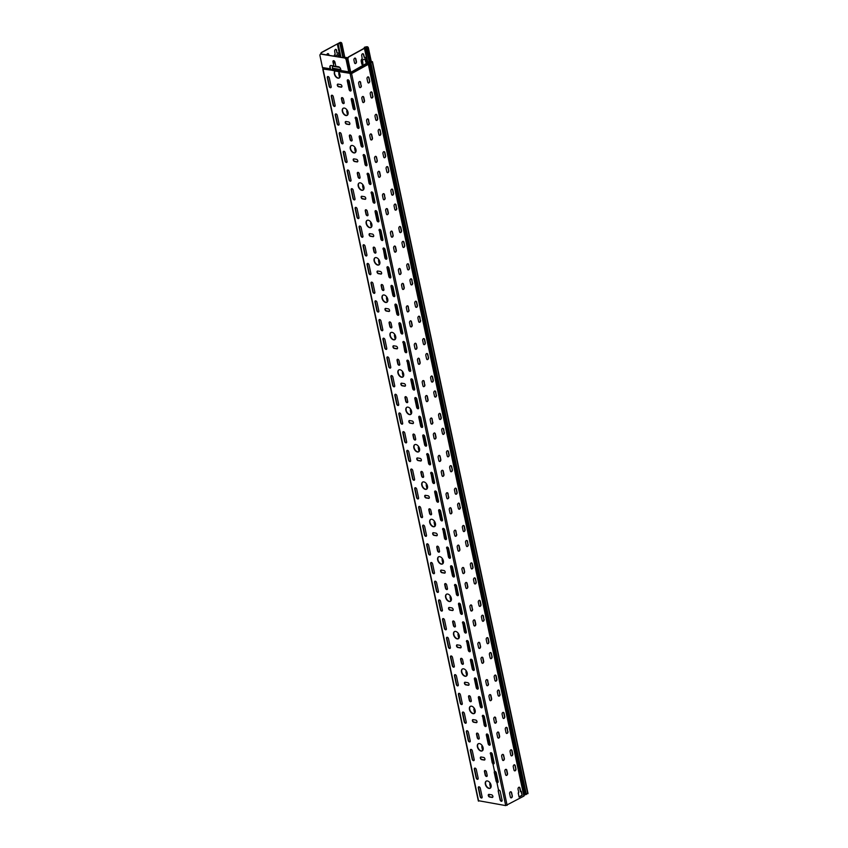 <?xml version="1.0" encoding="UTF-8"?>
<svg xmlns="http://www.w3.org/2000/svg" width="848" height="848" viewBox="0 0 848 848"><rect width="100%" height="100%" fill="white"/><g stroke="black" fill="none" stroke-linecap="round" stroke-linejoin="round"><path stroke-width="1.27" d="M367.205 46.767A2.035 1.431 99.3 0 0 367.067 46.735A2.035 1.431 99.3 0 0 366.622 46.757L365.891 46.926A1.558 0.541 -12 0 0 364.364 47.35L364.11 48.304L348.751 56.774A2.035 1.431 99.3 0 0 347.744 59.413L348.03 59.455A2.035 1.431 -80.7 0 1 349.026 56.827L364.396 48.357L364.651 47.403L366.908 46.81A2.035 1.431 -80.7 0 1 367.354 46.788A2.035 1.431 -80.7 0 1 368.424 48.018L371.159 60.918L371.965 62.137L372.473 61.713L371.488 61.459M367.703 62.222L371.159 60.918M367.661 62.646L350.775 72.356L348.03 59.455M362.541 60.229L362.902 63.377A0.816 0.572 -80.7 0 1 361.778 63.992L361.227 61.374A2.035 1.431 -80.7 0 1 362.223 58.735L361.725 55.671A1.42 1.007 -80.7 0 1 363.686 54.59L364.46 57.505A2.035 1.431 -80.7 0 1 365.191 57.367A2.035 1.431 -80.7 0 1 366.251 58.607L366.813 61.226A0.816 0.572 -80.7 0 1 365.689 61.84L364.926 58.978L362.255 60.187L364.767 59M353.913 59.985A1.42 1.007 -80.7 0 1 355.863 58.904L356.457 61.703A1.42 1.007 -80.7 0 1 354.506 62.784L353.913 59.985M350.775 72.356L347.744 59.413M320.957 53.975A2.035 1.431 -80.7 0 1 321.964 52.396L337.324 43.926L339.868 43.343A1.558 0.541 -12 0 0 340.302 42.835A1.558 0.541 -12 0 0 340.228 42.729L340.419 42.474A2.035 1.431 -80.7 0 1 340.854 42.442A2.035 1.431 -80.7 0 1 341.924 43.683L344.659 56.583L343.376 57.325M340.705 42.432A2.035 1.431 99.3 0 0 340.567 42.4A2.035 1.431 99.3 0 0 340.133 42.421L321.678 52.343A2.035 1.431 99.3 0 0 320.639 54.102M334.981 56.222L337.568 54.495L335.267 56.265M339.486 56.954A0.816 0.572 99.3 0 0 339.454 56.742L338.903 54.124A2.035 1.431 99.3 0 0 337.981 52.926M334.123 56.074A2.035 1.431 -80.7 0 1 335.161 54.304L334.663 51.24A1.42 1.007 -80.7 0 1 336.614 50.159L336.974 53.106L336.338 50.117A1.42 1.007 99.3 0 0 335.723 49.29M328.674 55.184L328.515 54.42A1.42 1.007 99.3 0 0 327.9 53.594M519.082 787.145A1.42 1.007 99.3 0 1 519.686 787.972L520.407 791.332A1.42 1.007 99.3 0 1 520.439 791.523L521.287 791.258L522.167 795.371L521.043 791.396M522.167 795.371L519.093 797.067L518.213 792.954L518.785 792.647A1.42 1.007 -80.7 0 1 518.732 792.456L518.022 789.096A1.42 1.007 -80.7 0 1 519.972 788.015L520.693 791.385A1.42 1.007 -80.7 0 1 520.714 791.576M519.05 796.887L521.88 795.329M335.045 62.529L333.593 63.324M490.08 794.565L488.586 795.382M339.582 77.698A1.42 1.007 -80.7 0 1 339.56 77.581L338.84 74.211A1.42 1.007 -80.7 0 1 339.147 72.727M347.532 115.074A1.42 1.007 -80.7 0 1 347.5 114.957L346.79 111.597A1.42 1.007 -80.7 0 1 347.097 110.102M355.471 152.46A1.42 1.007 -80.7 0 1 355.45 152.343L354.729 148.983A1.42 1.007 -80.7 0 1 355.036 147.488M363.421 189.835A1.42 1.007 -80.7 0 1 363.389 189.729L362.679 186.359A1.42 1.007 -80.7 0 1 362.986 184.864M371.371 227.222A1.42 1.007 -80.7 0 1 371.339 227.105L370.618 223.745A1.42 1.007 -80.7 0 1 370.936 222.25M379.31 264.608A1.42 1.007 -80.7 0 1 379.289 264.491L378.568 261.12A1.42 1.007 -80.7 0 1 378.876 259.636M387.26 301.983A1.42 1.007 -80.7 0 1 387.229 301.877L386.518 298.507A1.42 1.007 -80.7 0 1 386.826 297.012M395.21 339.37A1.42 1.007 -80.7 0 1 395.179 339.253L394.458 335.893A1.42 1.007 -80.7 0 1 394.765 334.398M403.15 376.756A1.42 1.007 -80.7 0 1 403.118 376.639L402.408 373.268A1.42 1.007 -80.7 0 1 402.715 371.784M411.1 414.131A1.42 1.007 -80.7 0 1 411.068 414.015L410.358 410.655A1.42 1.007 -80.7 0 1 410.665 409.16M419.039 451.518A1.42 1.007 -80.7 0 1 419.018 451.401L418.297 448.041A1.42 1.007 -80.7 0 1 418.605 446.546M426.989 488.904A1.42 1.007 -80.7 0 1 426.957 488.787L426.247 485.416A1.42 1.007 -80.7 0 1 426.555 483.932M434.939 526.279A1.42 1.007 -80.7 0 1 434.907 526.163L434.187 522.803A1.42 1.007 -80.7 0 1 434.505 521.308M442.879 563.666A1.42 1.007 -80.7 0 1 442.847 563.549L442.137 560.189A1.42 1.007 -80.7 0 1 442.444 558.694M450.829 601.041A1.42 1.007 -80.7 0 1 450.797 600.935L450.087 597.564A1.42 1.007 -80.7 0 1 450.394 596.07M458.768 638.427A1.42 1.007 -80.7 0 1 458.747 638.311L458.026 634.951A1.42 1.007 -80.7 0 1 458.333 633.456M466.718 675.814A1.42 1.007 -80.7 0 1 466.686 675.697L465.976 672.326A1.42 1.007 -80.7 0 1 466.283 670.842M474.668 713.189A1.42 1.007 -80.7 0 1 474.636 713.083L473.915 709.712A1.42 1.007 -80.7 0 1 474.233 708.218M482.607 750.575A1.42 1.007 -80.7 0 1 482.576 750.459L481.865 747.099A1.42 1.007 -80.7 0 1 482.173 745.604M490.557 787.962A1.42 1.007 -80.7 0 1 490.526 787.845L489.815 784.474A1.42 1.007 -80.7 0 1 490.123 782.99M368.233 63.409L368.339 64.331L351.581 73.575L338.055 71.497A4.07 2.523 61.1 0 1 340.08 74.9A4.07 2.523 61.1 0 1 339.2 77.995A4.07 2.523 61.1 0 1 334.377 73.967A4.07 2.523 61.1 0 1 335.055 71.009L338.055 71.497M478.548 800.713L505.715 805.6L523.884 796.092L368.339 64.331L367.937 63.727L351.178 72.96M510.072 751.71A1.42 1.007 -80.7 0 1 512.033 750.639L512.743 753.999A1.42 1.007 -80.7 0 1 510.793 755.08L510.072 751.71M502.122 714.334A1.42 1.007 -80.7 0 1 504.083 713.253L504.793 716.613A1.42 1.007 -80.7 0 1 502.843 717.694L502.122 714.334M494.183 676.948A1.42 1.007 -80.7 0 1 496.133 675.867L496.854 679.237A1.42 1.007 -80.7 0 1 494.893 680.308L494.183 676.948M486.233 639.562A1.42 1.007 -80.7 0 1 488.194 638.491L488.904 641.851A1.42 1.007 -80.7 0 1 486.953 642.932L486.233 639.562M478.293 602.186A1.42 1.007 -80.7 0 1 480.244 601.105L480.964 604.476A1.42 1.007 -80.7 0 1 479.003 605.546L478.293 602.186M470.343 564.8A1.42 1.007 -80.7 0 1 472.304 563.729L473.014 567.089A1.42 1.007 -80.7 0 1 471.064 568.171L470.343 564.8M462.393 527.424A1.42 1.007 -80.7 0 1 464.354 526.343L465.064 529.703A1.42 1.007 -80.7 0 1 463.114 530.784L462.393 527.424M454.454 490.038A1.42 1.007 -80.7 0 1 456.404 488.957L457.125 492.328A1.42 1.007 -80.7 0 1 455.164 493.398L454.454 490.038M446.504 452.652A1.42 1.007 -80.7 0 1 448.465 451.581L449.175 454.941A1.42 1.007 -80.7 0 1 447.225 456.023L446.504 452.652M438.564 415.276A1.42 1.007 -80.7 0 1 440.515 414.195L441.236 417.555A1.42 1.007 -80.7 0 1 439.275 418.636L438.564 415.276M430.614 377.89A1.42 1.007 -80.7 0 1 432.565 376.809L433.286 380.18A1.42 1.007 -80.7 0 1 431.325 381.25L430.614 377.89M422.664 340.504A1.42 1.007 -80.7 0 1 424.625 339.433L425.336 342.793A1.42 1.007 -80.7 0 1 423.385 343.875L422.664 340.504M414.725 303.128A1.42 1.007 -80.7 0 1 416.675 302.047L417.396 305.407A1.42 1.007 -80.7 0 1 415.435 306.488L414.725 303.128M406.775 265.742A1.42 1.007 -80.7 0 1 408.736 264.661L409.446 268.032A1.42 1.007 -80.7 0 1 407.496 269.102L406.775 265.742M398.836 228.356A1.42 1.007 -80.7 0 1 400.786 227.285L401.507 230.645A1.42 1.007 -80.7 0 1 399.546 231.727L398.836 228.356M390.886 190.98A1.42 1.007 -80.7 0 1 392.836 189.899L393.557 193.27A1.42 1.007 -80.7 0 1 391.596 194.34L390.886 190.98M382.936 153.594A1.42 1.007 -80.7 0 1 384.897 152.513L385.607 155.884A1.42 1.007 -80.7 0 1 383.656 156.965L382.936 153.594M374.996 116.208A1.42 1.007 -80.7 0 1 376.947 115.137L377.667 118.497A1.42 1.007 -80.7 0 1 375.706 119.579L374.996 116.208M369.717 81.122A1.42 1.007 -80.7 0 1 367.767 82.192L367.046 78.832A1.42 1.007 -80.7 0 1 369.007 77.751L369.717 81.122L368.721 77.709A1.42 1.007 99.3 0 0 368.106 76.882M372.897 96.068A1.42 1.007 -80.7 0 1 370.936 97.149L370.226 93.789A1.42 1.007 -80.7 0 1 372.177 92.708L372.611 96.025L371.901 92.655A1.42 1.007 99.3 0 0 371.286 91.828M380.847 133.454A1.42 1.007 -80.7 0 1 378.886 134.535L378.176 131.164A1.42 1.007 -80.7 0 1 380.127 130.083L380.847 133.454L379.84 130.041A1.42 1.007 99.3 0 0 379.236 129.214M388.787 170.84A1.42 1.007 -80.7 0 1 386.836 171.911L386.116 168.551A1.42 1.007 -80.7 0 1 388.077 167.469L388.787 170.84L387.79 167.427A1.42 1.007 99.3 0 0 387.176 166.6M396.737 208.216A1.42 1.007 -80.7 0 1 394.776 209.297L394.066 205.926A1.42 1.007 -80.7 0 1 396.016 204.856L396.451 208.173L395.73 204.803A1.42 1.007 99.3 0 0 395.126 203.976M404.676 245.602A1.42 1.007 -80.7 0 1 402.726 246.673L402.005 243.312A1.42 1.007 -80.7 0 1 403.966 242.231L404.676 245.602L403.68 242.189A1.42 1.007 99.3 0 0 403.076 241.362M412.626 282.978A1.42 1.007 -80.7 0 1 410.665 284.059L409.955 280.699A1.42 1.007 -80.7 0 1 411.905 279.617L412.34 282.935L411.63 279.575A1.42 1.007 99.3 0 0 411.015 278.738M420.576 320.364A1.42 1.007 -80.7 0 1 418.615 321.445L417.905 318.074A1.42 1.007 -80.7 0 1 419.855 317.004L420.29 320.321L419.569 316.951A1.42 1.007 99.3 0 0 418.965 316.124M428.516 357.75A1.42 1.007 -80.7 0 1 426.565 358.821L425.844 355.46A1.42 1.007 -80.7 0 1 427.805 354.379L428.516 357.75L427.519 354.337A1.42 1.007 99.3 0 0 426.915 353.51M436.466 395.126A1.42 1.007 -80.7 0 1 434.505 396.207L433.794 392.847A1.42 1.007 -80.7 0 1 435.745 391.765L436.179 395.083L435.459 391.723A1.42 1.007 99.3 0 0 434.854 390.886M444.405 432.512A1.42 1.007 -80.7 0 1 442.455 433.593L441.734 430.222A1.42 1.007 -80.7 0 1 443.695 429.152L444.129 432.469L443.409 429.099A1.42 1.007 99.3 0 0 442.804 428.272M452.355 469.898A1.42 1.007 -80.7 0 1 450.405 470.969L449.684 467.608A1.42 1.007 -80.7 0 1 451.645 466.527L452.355 469.898L451.359 466.485A1.42 1.007 99.3 0 0 450.744 465.658M460.305 507.274A1.42 1.007 -80.7 0 1 458.344 508.355L457.634 504.995A1.42 1.007 -80.7 0 1 459.584 503.913L460.019 507.231L459.298 503.86A1.42 1.007 99.3 0 0 458.694 503.034M468.244 544.66A1.42 1.007 -80.7 0 1 466.294 545.741L465.573 542.37A1.42 1.007 -80.7 0 1 467.534 541.3L467.958 544.617L467.248 541.247A1.42 1.007 99.3 0 0 466.644 540.42M476.194 582.046A1.42 1.007 -80.7 0 1 474.233 583.117L473.523 579.756A1.42 1.007 -80.7 0 1 475.474 578.675L476.194 582.046L475.187 578.633A1.42 1.007 99.3 0 0 474.583 577.806M484.134 619.422A1.42 1.007 -80.7 0 1 482.183 620.503L481.463 617.132A1.42 1.007 -80.7 0 1 483.424 616.061L483.858 619.379L483.137 616.008A1.42 1.007 99.3 0 0 482.533 615.182M492.084 656.808A1.42 1.007 -80.7 0 1 490.133 657.878L489.413 654.518A1.42 1.007 -80.7 0 1 491.374 653.437L492.084 656.808L491.087 653.395A1.42 1.007 99.3 0 0 490.473 652.568M500.034 694.183A1.42 1.007 -80.7 0 1 498.073 695.265L497.363 691.904A1.42 1.007 -80.7 0 1 499.313 690.823L499.748 694.141L499.027 690.781A1.42 1.007 99.3 0 0 498.423 689.943M507.973 731.57A1.42 1.007 -80.7 0 1 506.023 732.651L505.302 729.28A1.42 1.007 -80.7 0 1 507.263 728.209L507.687 731.527L506.977 728.156A1.42 1.007 99.3 0 0 506.373 727.33M515.923 768.956A1.42 1.007 -80.7 0 1 513.962 770.026L513.252 766.666A1.42 1.007 -80.7 0 1 515.202 765.585L515.923 768.956L514.927 765.543A1.42 1.007 99.3 0 0 514.312 764.716M504.867 771.288A1.42 1.007 -80.7 0 1 506.828 770.207L507.539 773.567A1.42 1.007 -80.7 0 1 505.588 774.648L504.867 771.288M496.928 733.902A1.42 1.007 -80.7 0 1 498.878 732.82L499.599 736.191A1.42 1.007 -80.7 0 1 497.638 737.262L496.928 733.902M488.978 696.515A1.42 1.007 -80.7 0 1 490.939 695.445L491.649 698.805A1.42 1.007 -80.7 0 1 489.699 699.886L488.978 696.515M481.028 659.14A1.42 1.007 -80.7 0 1 482.989 658.059L483.699 661.429A1.42 1.007 -80.7 0 1 481.749 662.5L481.028 659.14M473.089 621.754A1.42 1.007 -80.7 0 1 475.039 620.672L475.76 624.043A1.42 1.007 -80.7 0 1 473.799 625.124L473.089 621.754M465.139 584.367A1.42 1.007 -80.7 0 1 467.1 583.297L467.81 586.657A1.42 1.007 -80.7 0 1 465.859 587.738L465.139 584.367M457.199 546.992A1.42 1.007 -80.7 0 1 459.15 545.911L459.87 549.281A1.42 1.007 -80.7 0 1 457.909 550.352L457.199 546.992M449.249 509.606A1.42 1.007 -80.7 0 1 451.2 508.535L451.92 511.895A1.42 1.007 -80.7 0 1 449.959 512.976L449.249 509.606M441.299 472.23A1.42 1.007 -80.7 0 1 443.26 471.149L443.97 474.509A1.42 1.007 -80.7 0 1 442.02 475.59L441.299 472.23M433.36 434.844A1.42 1.007 -80.7 0 1 435.31 433.763L436.031 437.133A1.42 1.007 -80.7 0 1 434.07 438.204L433.36 434.844M425.41 397.458A1.42 1.007 -80.7 0 1 427.371 396.387L428.081 399.747A1.42 1.007 -80.7 0 1 426.131 400.828L425.41 397.458M417.47 360.082A1.42 1.007 -80.7 0 1 419.421 359.001L420.142 362.361A1.42 1.007 -80.7 0 1 418.181 363.442L417.47 360.082M409.52 322.696A1.42 1.007 -80.7 0 1 411.471 321.615L412.192 324.985A1.42 1.007 -80.7 0 1 410.231 326.056L409.52 322.696M401.57 285.31A1.42 1.007 -80.7 0 1 403.531 284.239L404.242 287.599A1.42 1.007 -80.7 0 1 402.291 288.68L401.57 285.31M393.631 247.934A1.42 1.007 -80.7 0 1 395.581 246.853L396.302 250.213A1.42 1.007 -80.7 0 1 394.341 251.294L393.631 247.934M385.681 210.548A1.42 1.007 -80.7 0 1 387.642 209.467L388.352 212.837A1.42 1.007 -80.7 0 1 386.402 213.908L385.681 210.548M377.742 173.162A1.42 1.007 -80.7 0 1 379.692 172.091L380.402 175.451A1.42 1.007 -80.7 0 1 378.452 176.532L377.742 173.162M369.792 135.786A1.42 1.007 -80.7 0 1 371.742 134.705L372.463 138.076A1.42 1.007 -80.7 0 1 370.502 139.146L369.792 135.786M361.842 98.4A1.42 1.007 -80.7 0 1 363.803 97.329L364.513 100.689A1.42 1.007 -80.7 0 1 362.562 101.771L361.842 98.4M361.333 85.733A1.42 1.007 -80.7 0 1 359.382 86.814L358.662 83.454A1.42 1.007 -80.7 0 1 360.623 82.373L361.057 85.69L360.336 82.32A1.42 1.007 99.3 0 0 359.732 81.493M369.283 123.119A1.42 1.007 -80.7 0 1 367.332 124.2L366.612 120.829A1.42 1.007 -80.7 0 1 368.573 119.759L368.997 123.077L368.286 119.706A1.42 1.007 99.3 0 0 367.672 118.879M377.233 160.505A1.42 1.007 -80.7 0 1 375.272 161.576L374.562 158.216A1.42 1.007 -80.7 0 1 376.512 157.134L377.233 160.505L376.226 157.092A1.42 1.007 99.3 0 0 375.622 156.265M385.172 197.881A1.42 1.007 -80.7 0 1 383.222 198.962L382.501 195.591A1.42 1.007 -80.7 0 1 384.462 194.521L384.886 197.838L384.176 194.468A1.42 1.007 99.3 0 0 383.572 193.641M393.122 235.267A1.42 1.007 -80.7 0 1 391.161 236.338L390.451 232.977A1.42 1.007 -80.7 0 1 392.401 231.896L393.122 235.267L392.115 231.854A1.42 1.007 99.3 0 0 391.511 231.027M401.062 272.643A1.42 1.007 -80.7 0 1 399.111 273.724L398.401 270.364A1.42 1.007 -80.7 0 1 400.351 269.282L401.062 272.643L400.065 269.24A1.42 1.007 99.3 0 0 399.461 268.403M409.012 310.029A1.42 1.007 -80.7 0 1 407.061 311.11L406.34 307.739A1.42 1.007 -80.7 0 1 408.301 306.669L408.725 309.986L408.015 306.616A1.42 1.007 99.3 0 0 407.4 305.789M416.962 347.415A1.42 1.007 -80.7 0 1 415.001 348.486L414.29 345.125A1.42 1.007 -80.7 0 1 416.241 344.044L416.962 347.415L415.955 344.002A1.42 1.007 99.3 0 0 415.35 343.175M424.901 384.791A1.42 1.007 -80.7 0 1 422.951 385.872L422.23 382.512A1.42 1.007 -80.7 0 1 424.191 381.43L424.615 384.748L423.905 381.388A1.42 1.007 99.3 0 0 423.3 380.551M432.851 422.177A1.42 1.007 -80.7 0 1 430.89 423.258L430.18 419.887A1.42 1.007 -80.7 0 1 432.13 418.817L432.565 422.134L431.855 418.764A1.42 1.007 99.3 0 0 431.24 417.937M440.801 459.563A1.42 1.007 -80.7 0 1 438.84 460.634L438.13 457.273A1.42 1.007 -80.7 0 1 440.08 456.192L440.801 459.563L439.794 456.15A1.42 1.007 99.3 0 0 439.19 455.323M448.74 496.939A1.42 1.007 -80.7 0 1 446.79 498.02L446.069 494.66A1.42 1.007 -80.7 0 1 448.03 493.578L448.454 496.896L447.744 493.525A1.42 1.007 99.3 0 0 447.129 492.699M456.69 534.325A1.42 1.007 -80.7 0 1 454.729 535.406L454.019 532.035A1.42 1.007 -80.7 0 1 455.97 530.965L456.404 534.282L455.683 530.912A1.42 1.007 99.3 0 0 455.079 530.085M464.63 571.711A1.42 1.007 -80.7 0 1 462.679 572.782L461.959 569.421A1.42 1.007 -80.7 0 1 463.92 568.34L464.63 571.711L463.633 568.298A1.42 1.007 99.3 0 0 463.029 567.471M472.58 609.087A1.42 1.007 -80.7 0 1 470.619 610.168L469.909 606.797A1.42 1.007 -80.7 0 1 471.859 605.726L472.294 609.044L471.583 605.673A1.42 1.007 99.3 0 0 470.969 604.847M480.53 646.473A1.42 1.007 -80.7 0 1 478.569 647.554L477.859 644.183A1.42 1.007 -80.7 0 1 479.809 643.102L480.53 646.473L479.523 643.06A1.42 1.007 99.3 0 0 478.919 642.233M488.469 683.848A1.42 1.007 -80.7 0 1 486.519 684.93L485.798 681.569A1.42 1.007 -80.7 0 1 487.759 680.488L488.183 683.806L487.473 680.446A1.42 1.007 99.3 0 0 486.858 679.608M496.419 721.235A1.42 1.007 -80.7 0 1 494.458 722.316L493.748 718.945A1.42 1.007 -80.7 0 1 495.698 717.874L496.133 721.192L495.412 717.821A1.42 1.007 99.3 0 0 494.808 716.995M504.359 758.621A1.42 1.007 -80.7 0 1 502.408 759.691L501.687 756.331A1.42 1.007 -80.7 0 1 503.648 755.25L504.359 758.621L503.362 755.208A1.42 1.007 99.3 0 0 502.758 754.381M512.309 795.996A1.42 1.007 -80.7 0 1 510.358 797.078L509.637 793.717A1.42 1.007 -80.7 0 1 511.598 792.636L512.309 795.996L511.312 792.594A1.42 1.007 99.3 0 0 510.697 791.756M355.111 63.611A1.42 1.007 99.3 0 0 356.171 61.66L355.577 58.851A1.42 1.007 99.3 0 0 354.973 58.024M326.819 54.887A1.42 1.007 -80.7 0 1 328.801 54.473L328.96 55.237M364.322 57.579L363.4 54.548A1.42 1.007 99.3 0 0 362.796 53.721M337.25 53.148L337.398 53.074A2.035 1.431 -80.7 0 1 338.119 52.936A2.035 1.431 -80.7 0 1 339.189 54.177L339.741 56.795A0.816 0.572 -80.7 0 1 339.762 57.007M365.986 62.286A0.816 0.572 99.3 0 0 366.527 61.173L365.965 58.554A2.035 1.431 99.3 0 0 365.043 57.357M338.5 56.795L337.43 54.526M362.075 64.437A0.816 0.572 99.3 0 0 362.615 63.335L362.255 60.187M344.659 56.583L344.14 57.717M344.33 57.611L346.599 57.579L345.051 57.929M345.465 58.194L347.118 57.569L344.33 57.41M371.562 61.522L370.449 62.137L370.852 62.752L368.392 63.526M527.774 793.336L524.053 795.191M526.396 794.512L370.852 62.752L371.965 62.137M335.554 70.713L323.448 69.101A1.071 0.753 99.3 0 0 323.099 68.54A1.887 1.325 -80.7 0 1 322.484 67.543L319.982 55.767A2.035 1.261 61.1 0 1 320.427 54.219A2.035 1.261 61.1 0 1 321.01 54.134L344.383 57.961A2.035 1.261 61.1 0 1 346.207 60.06L348.994 71.677A1.473 1.039 -80.7 0 0 349.471 72.462A1.473 1.039 99.3 0 1 349.948 73.246L351.295 73.522M334.843 61.787L333.434 62.561M340.281 42.972L343.366 57.494A1.558 0.541 168 0 1 343.44 57.6L340.302 42.835M483.646 757.423A1.42 0.88 61.1 0 1 484.833 758.6A1.42 0.88 61.1 0 1 484.611 759.988A1.42 0.88 61.1 0 1 484.197 760.041L481.632 759.628A1.42 0.88 61.1 0 1 480.445 758.451A1.42 0.88 61.1 0 1 480.668 757.073A1.42 0.88 61.1 0 1 481.081 757.01L483.646 757.423M467.757 682.661A1.42 0.88 61.1 0 1 468.944 683.838A1.42 0.88 61.1 0 1 468.721 685.216A1.42 0.88 61.1 0 1 468.308 685.279L465.743 684.855A1.42 0.88 61.1 0 1 464.556 683.689A1.42 0.88 61.1 0 1 464.778 682.301A1.42 0.88 61.1 0 1 465.192 682.248L467.757 682.661M451.867 607.899A1.42 0.88 61.1 0 1 453.055 609.076A1.42 0.88 61.1 0 1 452.832 610.454A1.42 0.88 61.1 0 1 452.419 610.518L449.853 610.094A1.42 0.88 61.1 0 1 448.666 608.917A1.42 0.88 61.1 0 1 448.889 607.539A1.42 0.88 61.1 0 1 449.302 607.475L451.867 607.899M435.967 533.138A1.42 0.88 61.1 0 1 437.155 534.304A1.42 0.88 61.1 0 1 436.932 535.692A1.42 0.88 61.1 0 1 436.529 535.745L433.964 535.332A1.42 0.88 61.1 0 1 432.777 534.155A1.42 0.88 61.1 0 1 432.999 532.777A1.42 0.88 61.1 0 1 433.402 532.714L435.967 533.138M420.078 458.365A1.42 0.88 61.1 0 1 421.265 459.542A1.42 0.88 61.1 0 1 421.043 460.92A1.42 0.88 61.1 0 1 420.64 460.983L418.075 460.57A1.42 0.88 61.1 0 1 416.887 459.393A1.42 0.88 61.1 0 1 417.099 458.005A1.42 0.88 61.1 0 1 417.513 457.952L420.078 458.365M404.189 383.603A1.42 0.88 61.1 0 1 405.376 384.78A1.42 0.88 61.1 0 1 405.153 386.158A1.42 0.88 61.1 0 1 404.74 386.222L402.175 385.798A1.42 0.88 61.1 0 1 400.987 384.632A1.42 0.88 61.1 0 1 401.21 383.243A1.42 0.88 61.1 0 1 401.623 383.179L404.189 383.603M388.299 308.842A1.42 0.88 61.1 0 1 389.486 310.008A1.42 0.88 61.1 0 1 389.264 311.396A1.42 0.88 61.1 0 1 388.85 311.46L386.285 311.036A1.42 0.88 61.1 0 1 385.098 309.859A1.42 0.88 61.1 0 1 385.321 308.481A1.42 0.88 61.1 0 1 385.734 308.418L388.299 308.842M372.399 234.069A1.42 0.88 61.1 0 1 373.597 235.246A1.42 0.88 61.1 0 1 373.374 236.634A1.42 0.88 61.1 0 1 372.961 236.687L370.396 236.274A1.42 0.88 61.1 0 1 369.209 235.097A1.42 0.88 61.1 0 1 369.431 233.719A1.42 0.88 61.1 0 1 369.834 233.656L372.399 234.069M356.51 159.307A1.42 0.88 61.1 0 1 357.697 160.484A1.42 0.88 61.1 0 1 357.474 161.862A1.42 0.88 61.1 0 1 357.072 161.926L354.506 161.502A1.42 0.88 61.1 0 1 353.319 160.336A1.42 0.88 61.1 0 1 353.542 158.947A1.42 0.88 61.1 0 1 353.945 158.894L356.51 159.307M340.62 84.546A1.42 0.88 61.1 0 1 341.808 85.722A1.42 0.88 61.1 0 1 341.585 87.1A1.42 0.88 61.1 0 1 341.182 87.164L338.606 86.74A1.42 0.88 61.1 0 1 337.419 85.574A1.42 0.88 61.1 0 1 337.642 84.185A1.42 0.88 61.1 0 1 338.055 84.122L340.62 84.546M348.57 121.932A1.42 0.88 61.1 0 1 349.758 123.098A1.42 0.88 61.1 0 1 349.535 124.486A1.42 0.88 61.1 0 1 349.122 124.539L346.556 124.126A1.42 0.88 61.1 0 1 345.369 122.949A1.42 0.88 61.1 0 1 345.592 121.571A1.42 0.88 61.1 0 1 346.005 121.508L348.57 121.932M364.46 196.694A1.42 0.88 61.1 0 1 365.647 197.87A1.42 0.88 61.1 0 1 365.424 199.248A1.42 0.88 61.1 0 1 365.011 199.312L362.446 198.888A1.42 0.88 61.1 0 1 361.259 197.711A1.42 0.88 61.1 0 1 361.481 196.333A1.42 0.88 61.1 0 1 361.895 196.27L364.46 196.694M380.349 271.455A1.42 0.88 61.1 0 1 381.536 272.632A1.42 0.88 61.1 0 1 381.314 274.01A1.42 0.88 61.1 0 1 380.911 274.074L378.346 273.65A1.42 0.88 61.1 0 1 377.148 272.484A1.42 0.88 61.1 0 1 377.371 271.095A1.42 0.88 61.1 0 1 377.784 271.042L380.349 271.455M396.239 346.217A1.42 0.88 61.1 0 1 397.426 347.394A1.42 0.88 61.1 0 1 397.203 348.782A1.42 0.88 61.1 0 1 396.8 348.835L394.235 348.422A1.42 0.88 61.1 0 1 393.048 347.245A1.42 0.88 61.1 0 1 393.271 345.867A1.42 0.88 61.1 0 1 393.673 345.804L396.239 346.217M412.139 420.99A1.42 0.88 61.1 0 1 413.326 422.156A1.42 0.88 61.1 0 1 413.103 423.544A1.42 0.88 61.1 0 1 412.69 423.608L410.125 423.184A1.42 0.88 61.1 0 1 408.937 422.007A1.42 0.88 61.1 0 1 409.16 420.629A1.42 0.88 61.1 0 1 409.563 420.566L412.139 420.99M428.028 495.751A1.42 0.88 61.1 0 1 429.215 496.928A1.42 0.88 61.1 0 1 428.993 498.306A1.42 0.88 61.1 0 1 428.579 498.37L426.014 497.946A1.42 0.88 61.1 0 1 424.827 496.78A1.42 0.88 61.1 0 1 425.049 495.391A1.42 0.88 61.1 0 1 425.463 495.327L428.028 495.751M443.917 570.513A1.42 0.88 61.1 0 1 445.105 571.69A1.42 0.88 61.1 0 1 444.882 573.068A1.42 0.88 61.1 0 1 444.469 573.131L441.903 572.707A1.42 0.88 61.1 0 1 440.716 571.541A1.42 0.88 61.1 0 1 440.939 570.153A1.42 0.88 61.1 0 1 441.352 570.1L443.917 570.513M459.807 645.286A1.42 0.88 61.1 0 1 460.994 646.452A1.42 0.88 61.1 0 1 460.771 647.84A1.42 0.88 61.1 0 1 460.369 647.893L457.803 647.48A1.42 0.88 61.1 0 1 456.616 646.303A1.42 0.88 61.1 0 1 456.839 644.925A1.42 0.88 61.1 0 1 457.242 644.862L459.807 645.286M475.696 720.047A1.42 0.88 61.1 0 1 476.883 721.213A1.42 0.88 61.1 0 1 476.661 722.602A1.42 0.88 61.1 0 1 476.258 722.666L473.693 722.242A1.42 0.88 61.1 0 1 472.506 721.065A1.42 0.88 61.1 0 1 472.728 719.687A1.42 0.88 61.1 0 1 473.131 719.623L475.696 720.047M491.596 794.809A1.42 0.88 61.1 0 1 492.783 795.986A1.42 0.88 61.1 0 1 492.561 797.364A1.42 0.88 61.1 0 1 492.147 797.427L489.582 797.003A1.42 0.88 61.1 0 1 488.395 795.837A1.42 0.88 61.1 0 1 488.618 794.449A1.42 0.88 61.1 0 1 489.031 794.385L491.596 794.809M479.226 737.94A1.42 0.88 61.1 0 1 478.919 739.021A1.42 0.88 61.1 0 1 477.233 737.612L476.523 734.251A1.42 0.88 61.1 0 1 476.83 733.17A1.42 0.88 61.1 0 1 478.516 734.58L479.226 737.94M463.337 663.178A1.42 0.88 61.1 0 1 463.029 664.26A1.42 0.88 61.1 0 1 461.344 662.85L460.623 659.49A1.42 0.88 61.1 0 1 460.941 658.398A1.42 0.88 61.1 0 1 462.626 659.808L463.337 663.178M447.447 588.417A1.42 0.88 61.1 0 1 447.14 589.498A1.42 0.88 61.1 0 1 445.454 588.088L444.734 584.717A1.42 0.88 61.1 0 1 445.041 583.636A1.42 0.88 61.1 0 1 446.726 585.046L447.447 588.417M431.558 513.644A1.42 0.88 61.1 0 1 431.24 514.736A1.42 0.88 61.1 0 1 429.554 513.326L428.844 509.955A1.42 0.88 61.1 0 1 429.152 508.874A1.42 0.88 61.1 0 1 430.837 510.284L431.558 513.644M415.658 438.882A1.42 0.88 61.1 0 1 415.35 439.964A1.42 0.88 61.1 0 1 413.665 438.554L412.955 435.194A1.42 0.88 61.1 0 1 413.262 434.112A1.42 0.88 61.1 0 1 414.948 435.522L415.658 438.882M399.768 364.121A1.42 0.88 61.1 0 1 399.461 365.202A1.42 0.88 61.1 0 1 397.776 363.792L397.065 360.432A1.42 0.88 61.1 0 1 397.373 359.34A1.42 0.88 61.1 0 1 399.058 360.75L399.768 364.121M383.879 289.359A1.42 0.88 61.1 0 1 383.572 290.44A1.42 0.88 61.1 0 1 381.886 289.03L381.165 285.659A1.42 0.88 61.1 0 1 381.483 284.578A1.42 0.88 61.1 0 1 383.169 285.988L383.879 289.359M367.99 214.586A1.42 0.88 61.1 0 1 367.682 215.678A1.42 0.88 61.1 0 1 365.997 214.258L365.276 210.898A1.42 0.88 61.1 0 1 365.583 209.816A1.42 0.88 61.1 0 1 367.269 211.226L367.99 214.586M352.1 139.825A1.42 0.88 61.1 0 1 351.782 140.906A1.42 0.88 61.1 0 1 350.097 139.496L349.387 136.136A1.42 0.88 61.1 0 1 349.694 135.044A1.42 0.88 61.1 0 1 351.379 136.464L352.1 139.825M344.15 102.438A1.42 0.88 61.1 0 1 343.843 103.53A1.42 0.88 61.1 0 1 342.157 102.11L341.437 98.75A1.42 0.88 61.1 0 1 341.755 97.668A1.42 0.88 61.1 0 1 343.429 99.078L344.15 102.438M360.04 177.211A1.42 0.88 61.1 0 1 359.732 178.292A1.42 0.88 61.1 0 1 358.047 176.882L357.326 173.511A1.42 0.88 61.1 0 1 357.644 172.43A1.42 0.88 61.1 0 1 359.329 173.84L360.04 177.211M375.929 251.973A1.42 0.88 61.1 0 1 375.622 253.054A1.42 0.88 61.1 0 1 373.936 251.644L373.226 248.284A1.42 0.88 61.1 0 1 373.533 247.192A1.42 0.88 61.1 0 1 375.219 248.602L375.929 251.973M391.829 326.734A1.42 0.88 61.1 0 1 391.511 327.816A1.42 0.88 61.1 0 1 389.826 326.406L389.115 323.046A1.42 0.88 61.1 0 1 389.423 321.964A1.42 0.88 61.1 0 1 391.108 323.374L391.829 326.734M407.718 401.496A1.42 0.88 61.1 0 1 407.411 402.588A1.42 0.88 61.1 0 1 405.726 401.178L405.005 397.807A1.42 0.88 61.1 0 1 405.312 396.726A1.42 0.88 61.1 0 1 406.998 398.136L407.718 401.496M423.608 476.269A1.42 0.88 61.1 0 1 423.3 477.35A1.42 0.88 61.1 0 1 421.615 475.94L420.894 472.569A1.42 0.88 61.1 0 1 421.212 471.488A1.42 0.88 61.1 0 1 422.898 472.898L423.608 476.269M439.497 551.03A1.42 0.88 61.1 0 1 439.19 552.112A1.42 0.88 61.1 0 1 437.504 550.702L436.794 547.342A1.42 0.88 61.1 0 1 437.102 546.25A1.42 0.88 61.1 0 1 438.787 547.67L439.497 551.03M455.387 625.792A1.42 0.88 61.1 0 1 455.079 626.884A1.42 0.88 61.1 0 1 453.394 625.464L452.684 622.103A1.42 0.88 61.1 0 1 452.991 621.022A1.42 0.88 61.1 0 1 454.676 622.432L455.387 625.792M471.287 700.565A1.42 0.88 61.1 0 1 470.969 701.646A1.42 0.88 61.1 0 1 469.283 700.236L468.573 696.865A1.42 0.88 61.1 0 1 468.88 695.784A1.42 0.88 61.1 0 1 470.566 697.194L471.287 700.565M487.176 775.326A1.42 0.88 61.1 0 1 486.869 776.408A1.42 0.88 61.1 0 1 485.183 774.998L484.462 771.638A1.42 0.88 61.1 0 1 484.77 770.546A1.42 0.88 61.1 0 1 486.455 771.956L487.176 775.326M498.253 791.205A1.42 0.88 61.1 0 1 498.571 790.124A1.42 0.88 61.1 0 1 500.256 791.534L502.08 800.13A1.42 0.88 61.1 0 1 501.772 801.222A1.42 0.88 61.1 0 1 500.087 799.812L498.253 791.205L500.362 799.653A1.42 0.88 -118.9 0 0 501.899 801.116M494.278 772.517A1.42 0.88 61.1 0 1 494.596 771.436A1.42 0.88 61.1 0 1 496.281 772.846L498.105 781.443A1.42 0.88 61.1 0 1 497.797 782.524A1.42 0.88 61.1 0 1 496.112 781.114L494.278 772.517L496.387 780.966A1.42 0.88 -118.9 0 0 497.924 782.428M490.314 753.83A1.42 0.88 61.1 0 1 490.621 752.748A1.42 0.88 61.1 0 1 492.306 754.158L494.13 762.755A1.42 0.88 61.1 0 1 493.822 763.836A1.42 0.88 61.1 0 1 492.137 762.426L490.589 753.671L492.412 762.267A1.42 0.88 -118.9 0 0 493.949 763.741M486.339 735.131A1.42 0.88 61.1 0 1 486.646 734.05A1.42 0.88 61.1 0 1 488.331 735.46L490.165 744.056A1.42 0.88 61.1 0 1 489.847 745.148A1.42 0.88 61.1 0 1 488.162 743.738L486.339 735.131L488.448 743.579A1.42 0.88 -118.9 0 0 489.974 745.053M482.364 716.443A1.42 0.88 61.1 0 1 482.671 715.362A1.42 0.88 61.1 0 1 484.356 716.772L486.19 725.369A1.42 0.88 61.1 0 1 485.872 726.45A1.42 0.88 61.1 0 1 484.187 725.04L482.639 716.295L484.473 724.892A1.42 0.88 -118.9 0 0 486.01 726.354M478.389 697.756A1.42 0.88 61.1 0 1 478.707 696.674A1.42 0.88 61.1 0 1 480.381 698.084L482.215 706.681A1.42 0.88 61.1 0 1 481.908 707.762A1.42 0.88 61.1 0 1 480.222 706.352L478.389 697.756L480.498 706.193A1.42 0.88 -118.9 0 0 482.035 707.667M474.414 679.068A1.42 0.88 61.1 0 1 474.732 677.976A1.42 0.88 61.1 0 1 476.417 679.386L478.24 687.982A1.42 0.88 61.1 0 1 477.933 689.074A1.42 0.88 61.1 0 1 476.247 687.664L474.414 679.068L476.523 687.505A1.42 0.88 -118.9 0 0 478.06 688.979M470.449 660.369A1.42 0.88 61.1 0 1 470.757 659.288A1.42 0.88 61.1 0 1 472.442 660.698L474.265 669.295A1.42 0.88 61.1 0 1 473.958 670.376A1.42 0.88 61.1 0 1 472.272 668.966L470.449 660.369L472.548 668.818A1.42 0.88 -118.9 0 0 474.085 670.28M466.474 641.682A1.42 0.88 61.1 0 1 466.782 640.6A1.42 0.88 61.1 0 1 468.467 642.01L470.29 650.607A1.42 0.88 61.1 0 1 469.983 651.688A1.42 0.88 61.1 0 1 468.297 650.278L466.75 641.523L468.584 650.119A1.42 0.88 -118.9 0 0 470.11 651.593M462.499 622.994A1.42 0.88 61.1 0 1 462.807 621.902A1.42 0.88 61.1 0 1 464.492 623.312L466.326 631.919A1.42 0.88 61.1 0 1 466.008 633A1.42 0.88 61.1 0 1 464.322 631.59L462.775 622.835L464.609 631.431A1.42 0.88 -118.9 0 0 466.146 632.905M458.524 604.295A1.42 0.88 61.1 0 1 458.832 603.214A1.42 0.88 61.1 0 1 460.517 604.624L462.351 613.221A1.42 0.88 61.1 0 1 462.043 614.302A1.42 0.88 61.1 0 1 460.358 612.892L458.524 604.295L460.634 612.744A1.42 0.88 -118.9 0 0 462.171 614.206M454.549 585.608A1.42 0.88 61.1 0 1 454.867 584.526A1.42 0.88 61.1 0 1 456.553 585.936L458.376 594.533A1.42 0.88 61.1 0 1 458.068 595.614A1.42 0.88 61.1 0 1 456.383 594.204L454.835 585.449L456.659 594.056A1.42 0.88 -118.9 0 0 458.196 595.519M450.585 566.92A1.42 0.88 61.1 0 1 450.892 565.828A1.42 0.88 61.1 0 1 452.578 567.238L454.401 575.845A1.42 0.88 61.1 0 1 454.093 576.926A1.42 0.88 61.1 0 1 452.408 575.516L450.585 566.92L452.684 575.357A1.42 0.88 -118.9 0 0 454.221 576.831M446.61 548.221A1.42 0.88 61.1 0 1 446.917 547.14A1.42 0.88 61.1 0 1 448.603 548.55L450.426 557.147A1.42 0.88 61.1 0 1 450.118 558.238A1.42 0.88 61.1 0 1 448.433 556.818L446.885 548.073L448.719 556.67A1.42 0.88 -118.9 0 0 450.246 558.132M442.635 529.534A1.42 0.88 61.1 0 1 442.942 528.452A1.42 0.88 61.1 0 1 444.628 529.862L446.461 538.459A1.42 0.88 61.1 0 1 446.143 539.54A1.42 0.88 61.1 0 1 444.458 538.13L442.91 529.375L444.744 537.982A1.42 0.88 -118.9 0 0 446.271 539.445M438.66 510.846A1.42 0.88 61.1 0 1 438.967 509.754A1.42 0.88 61.1 0 1 440.653 511.164L442.486 519.771A1.42 0.88 61.1 0 1 442.179 520.852A1.42 0.88 61.1 0 1 440.494 519.442L438.66 510.846L440.769 519.283A1.42 0.88 -118.9 0 0 442.306 520.757M434.685 492.147A1.42 0.88 61.1 0 1 435.003 491.066A1.42 0.88 61.1 0 1 436.688 492.476L438.511 501.073A1.42 0.88 61.1 0 1 438.204 502.164A1.42 0.88 61.1 0 1 436.519 500.744L434.685 492.147L436.794 500.596A1.42 0.88 -118.9 0 0 438.331 502.058M430.72 473.46A1.42 0.88 61.1 0 1 431.028 472.378A1.42 0.88 61.1 0 1 432.713 473.788L434.536 482.385A1.42 0.88 61.1 0 1 434.229 483.466A1.42 0.88 61.1 0 1 432.544 482.056L430.996 473.301L432.819 481.908A1.42 0.88 -118.9 0 0 434.356 483.371M426.745 454.772A1.42 0.88 61.1 0 1 427.053 453.68A1.42 0.88 61.1 0 1 428.738 455.1L430.561 463.697A1.42 0.88 61.1 0 1 430.254 464.778A1.42 0.88 61.1 0 1 428.569 463.368L427.021 454.613L428.855 463.209A1.42 0.88 -118.9 0 0 430.381 464.683M422.77 436.073A1.42 0.88 61.1 0 1 423.078 434.992A1.42 0.88 61.1 0 1 424.763 436.402L426.597 444.999A1.42 0.88 61.1 0 1 426.279 446.09A1.42 0.88 61.1 0 1 424.594 444.681L422.77 436.073L424.88 444.522A1.42 0.88 -118.9 0 0 426.406 445.984M418.795 417.386A1.42 0.88 61.1 0 1 419.103 416.304A1.42 0.88 61.1 0 1 420.788 417.714L422.622 426.311A1.42 0.88 61.1 0 1 422.315 427.392A1.42 0.88 61.1 0 1 420.629 425.982L418.795 417.386L420.905 425.834A1.42 0.88 -118.9 0 0 422.442 427.297M414.82 398.698A1.42 0.88 61.1 0 1 415.138 397.606A1.42 0.88 61.1 0 1 416.824 399.026L418.647 407.623A1.42 0.88 61.1 0 1 418.34 408.704A1.42 0.88 61.1 0 1 416.654 407.294L414.82 398.698L416.93 407.135A1.42 0.88 -118.9 0 0 418.467 408.609M410.856 379.999A1.42 0.88 61.1 0 1 411.163 378.918A1.42 0.88 61.1 0 1 412.849 380.328L414.672 388.925A1.42 0.88 61.1 0 1 414.365 390.016A1.42 0.88 61.1 0 1 412.679 388.607L410.856 379.999L412.955 388.448A1.42 0.88 -118.9 0 0 414.492 389.91M406.881 361.312A1.42 0.88 61.1 0 1 407.188 360.23A1.42 0.88 61.1 0 1 408.874 361.64L410.697 370.237A1.42 0.88 61.1 0 1 410.39 371.318A1.42 0.88 61.1 0 1 408.704 369.908L407.157 361.163L408.99 369.76A1.42 0.88 -118.9 0 0 410.517 371.223M402.906 342.624A1.42 0.88 61.1 0 1 403.213 341.543A1.42 0.88 61.1 0 1 404.899 342.952L406.733 351.549A1.42 0.88 61.1 0 1 406.415 352.63A1.42 0.88 61.1 0 1 404.729 351.22L403.182 342.465L405.015 351.061A1.42 0.88 -118.9 0 0 406.542 352.535M398.931 323.925A1.42 0.88 61.1 0 1 399.238 322.844A1.42 0.88 61.1 0 1 400.924 324.254L402.758 332.851A1.42 0.88 61.1 0 1 402.45 333.942A1.42 0.88 61.1 0 1 400.765 332.533L398.931 323.925L401.04 332.374A1.42 0.88 -118.9 0 0 402.577 333.836M394.956 305.238A1.42 0.88 61.1 0 1 395.274 304.156A1.42 0.88 61.1 0 1 396.959 305.566L398.783 314.163A1.42 0.88 61.1 0 1 398.475 315.244A1.42 0.88 61.1 0 1 396.79 313.834L394.956 305.238L397.065 313.686A1.42 0.88 -118.9 0 0 398.602 315.149M390.992 286.55A1.42 0.88 61.1 0 1 391.299 285.469A1.42 0.88 61.1 0 1 392.984 286.878L394.808 295.475A1.42 0.88 61.1 0 1 394.5 296.556A1.42 0.88 61.1 0 1 392.815 295.146L390.992 286.55L393.09 294.987A1.42 0.88 -118.9 0 0 394.627 296.461M387.017 267.862A1.42 0.88 61.1 0 1 387.324 266.77A1.42 0.88 61.1 0 1 389.009 268.18L390.833 276.777A1.42 0.88 61.1 0 1 390.525 277.868A1.42 0.88 61.1 0 1 388.84 276.459L387.017 267.862L389.115 276.3A1.42 0.88 -118.9 0 0 390.652 277.773M383.042 249.164A1.42 0.88 61.1 0 1 383.349 248.082A1.42 0.88 61.1 0 1 385.034 249.492L386.868 258.089A1.42 0.88 61.1 0 1 386.55 259.17A1.42 0.88 61.1 0 1 384.865 257.76L383.317 249.015L385.151 257.612A1.42 0.88 -118.9 0 0 386.677 259.075M379.067 230.476A1.42 0.88 61.1 0 1 379.374 229.395A1.42 0.88 61.1 0 1 381.059 230.804L382.893 239.401A1.42 0.88 61.1 0 1 382.575 240.482A1.42 0.88 61.1 0 1 380.9 239.072L379.342 230.317L381.176 238.913A1.42 0.88 -118.9 0 0 382.713 240.387M375.092 211.788A1.42 0.88 61.1 0 1 375.41 210.696A1.42 0.88 61.1 0 1 377.095 212.106L378.918 220.703A1.42 0.88 61.1 0 1 378.611 221.794A1.42 0.88 61.1 0 1 376.925 220.385L375.092 211.788L377.201 220.226A1.42 0.88 -118.9 0 0 378.738 221.699M371.127 193.09A1.42 0.88 61.1 0 1 371.435 192.008A1.42 0.88 61.1 0 1 373.12 193.418L374.943 202.015A1.42 0.88 61.1 0 1 374.636 203.096A1.42 0.88 61.1 0 1 372.95 201.686L371.403 192.941L373.226 201.538A1.42 0.88 -118.9 0 0 374.763 203.001M367.152 174.402A1.42 0.88 61.1 0 1 367.46 173.321A1.42 0.88 61.1 0 1 369.145 174.73L370.968 183.327A1.42 0.88 61.1 0 1 370.661 184.408A1.42 0.88 61.1 0 1 368.975 182.998L367.428 174.243L369.251 182.85A1.42 0.88 -118.9 0 0 370.788 184.313M363.177 155.714A1.42 0.88 61.1 0 1 363.485 154.622A1.42 0.88 61.1 0 1 365.17 156.032L367.004 164.639A1.42 0.88 61.1 0 1 366.686 165.72A1.42 0.88 61.1 0 1 365 164.311L363.453 155.555L365.287 164.152A1.42 0.88 -118.9 0 0 366.813 165.625M359.202 137.016A1.42 0.88 61.1 0 1 359.51 135.934A1.42 0.88 61.1 0 1 361.195 137.344L363.029 145.941A1.42 0.88 61.1 0 1 362.711 147.022A1.42 0.88 61.1 0 1 361.036 145.612L359.202 137.016L361.312 145.464A1.42 0.88 -118.9 0 0 362.849 146.927M355.227 118.328A1.42 0.88 61.1 0 1 355.545 117.247A1.42 0.88 61.1 0 1 357.231 118.656L359.054 127.253A1.42 0.88 61.1 0 1 358.746 128.334A1.42 0.88 61.1 0 1 357.061 126.924L355.513 118.169L357.337 126.776A1.42 0.88 -118.9 0 0 358.874 128.239M351.252 99.64A1.42 0.88 61.1 0 1 351.57 98.548A1.42 0.88 61.1 0 1 353.256 99.958L355.079 108.565A1.42 0.88 61.1 0 1 354.771 109.646A1.42 0.88 61.1 0 1 353.086 108.237L351.252 99.64L353.362 108.078A1.42 0.88 -118.9 0 0 354.899 109.551M347.288 80.942A1.42 0.88 61.1 0 1 347.595 79.86A1.42 0.88 61.1 0 1 349.281 81.27L351.104 89.867A1.42 0.88 61.1 0 1 350.796 90.959A1.42 0.88 61.1 0 1 349.111 89.538L347.288 80.942L349.387 89.39A1.42 0.88 -118.9 0 0 350.924 90.853M331.155 86.602A1.42 0.88 61.1 0 1 330.847 87.683A1.42 0.88 61.1 0 1 329.162 86.273L327.328 77.677A1.42 0.88 61.1 0 1 327.635 76.596A1.42 0.88 61.1 0 1 329.321 78.005L331.155 86.602M335.13 105.29A1.42 0.88 61.1 0 1 334.812 106.382A1.42 0.88 61.1 0 1 333.126 104.972L331.303 96.365A1.42 0.88 61.1 0 1 331.61 95.283A1.42 0.88 61.1 0 1 333.296 96.693L335.13 105.29M339.094 123.988A1.42 0.88 61.1 0 1 338.787 125.069A1.42 0.88 61.1 0 1 337.101 123.66L335.278 115.063A1.42 0.88 61.1 0 1 335.585 113.982A1.42 0.88 61.1 0 1 337.271 115.392L339.094 123.988M343.069 142.676A1.42 0.88 61.1 0 1 342.762 143.757A1.42 0.88 61.1 0 1 341.076 142.347L339.253 133.751A1.42 0.88 61.1 0 1 339.56 132.67A1.42 0.88 61.1 0 1 341.246 134.079L343.069 142.676M347.044 161.364A1.42 0.88 61.1 0 1 346.737 162.456A1.42 0.88 61.1 0 1 345.051 161.046L343.217 152.439A1.42 0.88 61.1 0 1 343.535 151.357A1.42 0.88 61.1 0 1 345.221 152.767L347.044 161.364M351.019 180.062A1.42 0.88 61.1 0 1 350.712 181.143A1.42 0.88 61.1 0 1 349.026 179.734L347.192 171.137A1.42 0.88 61.1 0 1 347.51 170.045A1.42 0.88 61.1 0 1 349.185 171.466L351.019 180.062M354.994 198.75A1.42 0.88 61.1 0 1 354.676 199.831A1.42 0.88 61.1 0 1 352.991 198.421L351.167 189.825A1.42 0.88 61.1 0 1 351.475 188.744A1.42 0.88 61.1 0 1 353.16 190.153L354.994 198.75M358.969 217.438A1.42 0.88 61.1 0 1 358.651 218.53A1.42 0.88 61.1 0 1 356.966 217.12L355.142 208.513A1.42 0.88 61.1 0 1 355.45 207.431A1.42 0.88 61.1 0 1 357.135 208.841L358.969 217.438M362.933 236.136A1.42 0.88 61.1 0 1 362.626 237.217A1.42 0.88 61.1 0 1 360.941 235.808L359.117 227.211A1.42 0.88 61.1 0 1 359.425 226.119A1.42 0.88 61.1 0 1 361.11 227.54L362.933 236.136M366.908 254.824A1.42 0.88 61.1 0 1 366.601 255.905A1.42 0.88 61.1 0 1 364.916 254.495L363.082 245.899A1.42 0.88 61.1 0 1 363.4 244.818A1.42 0.88 61.1 0 1 365.085 246.227L366.908 254.824M370.883 273.512A1.42 0.88 61.1 0 1 370.576 274.604A1.42 0.88 61.1 0 1 368.891 273.194L367.057 264.587A1.42 0.88 61.1 0 1 367.375 263.505A1.42 0.88 61.1 0 1 369.06 264.915L370.883 273.512M374.858 292.21A1.42 0.88 61.1 0 1 374.54 293.291A1.42 0.88 61.1 0 1 372.855 291.882L371.032 283.285A1.42 0.88 61.1 0 1 371.339 282.193A1.42 0.88 61.1 0 1 373.025 283.614L374.858 292.21M378.833 310.898A1.42 0.88 61.1 0 1 378.515 311.979A1.42 0.88 61.1 0 1 376.83 310.569L375.007 301.973A1.42 0.88 61.1 0 1 375.314 300.892A1.42 0.88 61.1 0 1 377 302.301L378.833 310.898M382.798 329.586A1.42 0.88 61.1 0 1 382.49 330.678A1.42 0.88 61.1 0 1 380.805 329.257L378.982 320.661A1.42 0.88 61.1 0 1 379.289 319.579A1.42 0.88 61.1 0 1 380.975 320.989L382.798 329.586M386.773 348.284A1.42 0.88 61.1 0 1 386.465 349.365A1.42 0.88 61.1 0 1 384.78 347.956L382.946 339.359A1.42 0.88 61.1 0 1 383.264 338.267A1.42 0.88 61.1 0 1 384.95 339.677L386.773 348.284M390.748 366.972A1.42 0.88 61.1 0 1 390.44 368.053A1.42 0.88 61.1 0 1 388.755 366.643L386.921 358.047A1.42 0.88 61.1 0 1 387.239 356.966A1.42 0.88 61.1 0 1 388.925 358.375L390.748 366.972M394.723 385.66A1.42 0.88 61.1 0 1 394.405 386.752A1.42 0.88 61.1 0 1 392.73 385.331L390.896 376.735A1.42 0.88 61.1 0 1 391.204 375.653A1.42 0.88 61.1 0 1 392.889 377.063L394.723 385.66M398.698 404.358A1.42 0.88 61.1 0 1 398.38 405.439A1.42 0.88 61.1 0 1 396.694 404.03L394.871 395.433A1.42 0.88 61.1 0 1 395.179 394.341A1.42 0.88 61.1 0 1 396.864 395.751L398.698 404.358M402.662 423.046A1.42 0.88 61.1 0 1 402.355 424.127A1.42 0.88 61.1 0 1 400.669 422.717L398.846 414.121A1.42 0.88 61.1 0 1 399.154 413.04A1.42 0.88 61.1 0 1 400.839 414.449L402.662 423.046M406.637 441.734A1.42 0.88 61.1 0 1 406.33 442.815A1.42 0.88 61.1 0 1 404.644 441.405L402.821 432.809A1.42 0.88 61.1 0 1 403.129 431.727A1.42 0.88 61.1 0 1 404.814 433.137L406.637 441.734M410.612 460.432A1.42 0.88 61.1 0 1 410.305 461.513A1.42 0.88 61.1 0 1 408.619 460.104L406.786 451.507A1.42 0.88 61.1 0 1 407.104 450.415A1.42 0.88 61.1 0 1 408.789 451.825L410.612 460.432M414.587 479.12A1.42 0.88 61.1 0 1 414.28 480.201A1.42 0.88 61.1 0 1 412.594 478.791L410.761 470.195A1.42 0.88 61.1 0 1 411.068 469.114A1.42 0.88 61.1 0 1 412.753 470.523L414.587 479.12M418.562 497.808A1.42 0.88 61.1 0 1 418.244 498.889A1.42 0.88 61.1 0 1 416.559 497.479L414.736 488.883A1.42 0.88 61.1 0 1 415.043 487.801A1.42 0.88 61.1 0 1 416.728 489.211L418.562 497.808M422.527 516.496A1.42 0.88 61.1 0 1 422.219 517.587A1.42 0.88 61.1 0 1 420.534 516.178L418.711 507.581A1.42 0.88 61.1 0 1 419.018 506.489A1.42 0.88 61.1 0 1 420.703 507.899L422.527 516.496M426.502 535.194A1.42 0.88 61.1 0 1 426.194 536.275A1.42 0.88 61.1 0 1 424.509 534.865L422.686 526.269A1.42 0.88 61.1 0 1 422.993 525.188A1.42 0.88 61.1 0 1 424.678 526.597L426.502 535.194M430.477 553.882A1.42 0.88 61.1 0 1 430.169 554.963A1.42 0.88 61.1 0 1 428.484 553.553L426.65 544.957A1.42 0.88 61.1 0 1 426.968 543.875A1.42 0.88 61.1 0 1 428.653 545.285L430.477 553.882M434.452 572.57A1.42 0.88 61.1 0 1 434.144 573.661A1.42 0.88 61.1 0 1 432.459 572.252L430.625 563.644A1.42 0.88 61.1 0 1 430.932 562.563A1.42 0.88 61.1 0 1 432.618 563.973L434.452 572.57M438.427 591.268A1.42 0.88 61.1 0 1 438.109 592.349A1.42 0.88 61.1 0 1 436.423 590.939L434.6 582.343A1.42 0.88 61.1 0 1 434.907 581.262A1.42 0.88 61.1 0 1 436.593 582.671L438.427 591.268M442.391 609.956A1.42 0.88 61.1 0 1 442.084 611.037A1.42 0.88 61.1 0 1 440.398 609.627L438.575 601.031A1.42 0.88 61.1 0 1 438.882 599.949A1.42 0.88 61.1 0 1 440.568 601.359L442.391 609.956M446.366 628.644A1.42 0.88 61.1 0 1 446.059 629.735A1.42 0.88 61.1 0 1 444.373 628.326L442.55 619.718A1.42 0.88 61.1 0 1 442.857 618.637A1.42 0.88 61.1 0 1 444.543 620.047L446.366 628.644M450.341 647.342A1.42 0.88 61.1 0 1 450.034 648.423A1.42 0.88 61.1 0 1 448.348 647.013L446.514 638.417A1.42 0.88 61.1 0 1 446.832 637.325A1.42 0.88 61.1 0 1 448.518 638.745L450.341 647.342M454.316 666.03A1.42 0.88 61.1 0 1 454.009 667.111A1.42 0.88 61.1 0 1 452.323 665.701L450.489 657.105A1.42 0.88 61.1 0 1 450.797 656.023A1.42 0.88 61.1 0 1 452.482 657.433L454.316 666.03M458.291 684.718A1.42 0.88 61.1 0 1 457.973 685.809A1.42 0.88 61.1 0 1 456.288 684.4L454.464 675.792A1.42 0.88 61.1 0 1 454.772 674.711A1.42 0.88 61.1 0 1 456.457 676.121L458.291 684.718M462.255 703.416A1.42 0.88 61.1 0 1 461.948 704.497A1.42 0.88 61.1 0 1 460.263 703.087L458.439 694.491A1.42 0.88 61.1 0 1 458.747 693.399A1.42 0.88 61.1 0 1 460.432 694.819L462.255 703.416M466.23 722.104A1.42 0.88 61.1 0 1 465.923 723.185A1.42 0.88 61.1 0 1 464.238 721.775L462.414 713.179A1.42 0.88 61.1 0 1 462.722 712.097A1.42 0.88 61.1 0 1 464.407 713.507L466.23 722.104M470.205 740.792A1.42 0.88 61.1 0 1 469.898 741.883A1.42 0.88 61.1 0 1 468.213 740.463L466.379 731.866A1.42 0.88 61.1 0 1 466.697 730.785A1.42 0.88 61.1 0 1 468.382 732.195L470.205 740.792M474.18 759.49A1.42 0.88 61.1 0 1 473.873 760.571A1.42 0.88 61.1 0 1 472.188 759.161L470.354 750.565A1.42 0.88 61.1 0 1 470.661 749.473A1.42 0.88 61.1 0 1 472.347 750.883L474.18 759.49M478.155 778.178A1.42 0.88 61.1 0 1 477.837 779.259A1.42 0.88 61.1 0 1 476.152 777.849L474.329 769.253A1.42 0.88 61.1 0 1 474.636 768.171A1.42 0.88 61.1 0 1 476.322 769.581L478.155 778.178M482.12 796.866A1.42 0.88 61.1 0 1 481.812 797.957A1.42 0.88 61.1 0 1 480.127 796.537L478.304 787.94A1.42 0.88 61.1 0 1 478.611 786.859A1.42 0.88 61.1 0 1 480.297 788.269L482.12 796.866M483.106 747.777A4.07 2.523 61.1 0 1 482.226 750.872A4.07 2.523 61.1 0 1 478.049 748.53A4.07 2.523 61.1 0 1 478.293 743.749A4.07 2.523 61.1 0 1 483.106 747.777M467.216 673.015A4.07 2.523 61.1 0 1 466.326 676.11A4.07 2.523 61.1 0 1 462.149 673.768A4.07 2.523 61.1 0 1 462.404 668.987A4.07 2.523 61.1 0 1 467.216 673.015M451.327 598.253A4.07 2.523 61.1 0 1 450.436 601.349A4.07 2.523 61.1 0 1 446.26 599.006A4.07 2.523 61.1 0 1 446.514 594.215A4.07 2.523 61.1 0 1 451.327 598.253M435.437 523.481A4.07 2.523 61.1 0 1 434.547 526.576A4.07 2.523 61.1 0 1 430.371 524.234A4.07 2.523 61.1 0 1 430.614 519.453A4.07 2.523 61.1 0 1 435.437 523.481M419.537 448.719A4.07 2.523 61.1 0 1 418.658 451.814A4.07 2.523 61.1 0 1 414.481 449.472A4.07 2.523 61.1 0 1 414.725 444.691A4.07 2.523 61.1 0 1 419.537 448.719M403.648 373.957A4.07 2.523 61.1 0 1 402.768 377.053A4.07 2.523 61.1 0 1 398.581 374.71A4.07 2.523 61.1 0 1 398.836 369.919A4.07 2.523 61.1 0 1 403.648 373.957M387.759 299.185A4.07 2.523 61.1 0 1 386.868 302.291A4.07 2.523 61.1 0 1 382.692 299.938A4.07 2.523 61.1 0 1 382.946 295.157A4.07 2.523 61.1 0 1 387.759 299.185M371.869 224.423A4.07 2.523 61.1 0 1 370.979 227.518A4.07 2.523 61.1 0 1 366.802 225.176A4.07 2.523 61.1 0 1 367.057 220.395A4.07 2.523 61.1 0 1 371.869 224.423M355.98 149.661A4.07 2.523 61.1 0 1 355.089 152.757A4.07 2.523 61.1 0 1 350.913 150.414A4.07 2.523 61.1 0 1 351.157 145.633A4.07 2.523 61.1 0 1 355.98 149.661M348.03 112.275A4.07 2.523 61.1 0 1 347.139 115.37A4.07 2.523 61.1 0 1 342.963 113.028A4.07 2.523 61.1 0 1 343.217 108.247A4.07 2.523 61.1 0 1 348.03 112.275M363.919 187.037A4.07 2.523 61.1 0 1 363.029 190.143A4.07 2.523 61.1 0 1 358.852 187.8A4.07 2.523 61.1 0 1 359.107 183.009A4.07 2.523 61.1 0 1 363.919 187.037M379.809 261.809A4.07 2.523 61.1 0 1 378.929 264.905A4.07 2.523 61.1 0 1 374.752 262.562A4.07 2.523 61.1 0 1 374.996 257.771A4.07 2.523 61.1 0 1 379.809 261.809M395.709 336.571A4.07 2.523 61.1 0 1 394.818 339.666A4.07 2.523 61.1 0 1 390.642 337.324A4.07 2.523 61.1 0 1 390.886 332.543A4.07 2.523 61.1 0 1 395.709 336.571M411.598 411.333A4.07 2.523 61.1 0 1 410.708 414.439A4.07 2.523 61.1 0 1 406.531 412.086A4.07 2.523 61.1 0 1 406.786 407.305A4.07 2.523 61.1 0 1 411.598 411.333M427.487 486.105A4.07 2.523 61.1 0 1 426.597 489.201A4.07 2.523 61.1 0 1 422.421 486.858A4.07 2.523 61.1 0 1 422.675 482.067A4.07 2.523 61.1 0 1 427.487 486.105M443.377 560.867A4.07 2.523 61.1 0 1 442.497 563.962A4.07 2.523 61.1 0 1 438.31 561.62A4.07 2.523 61.1 0 1 438.564 556.839A4.07 2.523 61.1 0 1 443.377 560.867M459.266 635.629A4.07 2.523 61.1 0 1 458.386 638.724A4.07 2.523 61.1 0 1 454.21 636.382A4.07 2.523 61.1 0 1 454.454 631.601A4.07 2.523 61.1 0 1 459.266 635.629M475.166 710.391A4.07 2.523 61.1 0 1 474.276 713.497A4.07 2.523 61.1 0 1 470.099 711.143A4.07 2.523 61.1 0 1 470.343 706.363A4.07 2.523 61.1 0 1 475.166 710.391M491.056 785.163A4.07 2.523 61.1 0 1 490.165 788.258A4.07 2.523 61.1 0 1 485.989 785.916A4.07 2.523 61.1 0 1 486.243 781.125A4.07 2.523 61.1 0 1 491.056 785.163M335.32 70.861A4.07 2.523 -118.9 0 0 334.663 73.808A4.07 2.523 -118.9 0 0 339.338 77.91M480.827 757.01A1.42 0.88 -118.9 0 0 480.774 758.419A1.42 0.88 -118.9 0 0 481.918 759.469L484.484 759.893A1.42 0.88 -118.9 0 0 484.738 759.882M464.927 682.248A1.42 0.88 -118.9 0 0 464.884 683.647A1.42 0.88 -118.9 0 0 466.029 684.707L468.594 685.12A1.42 0.88 -118.9 0 0 468.849 685.12M449.037 607.486A1.42 0.88 -118.9 0 0 448.995 608.885A1.42 0.88 -118.9 0 0 450.129 609.945L452.694 610.359A1.42 0.88 -118.9 0 0 452.959 610.359M433.148 532.714A1.42 0.88 -118.9 0 0 433.105 534.123A1.42 0.88 -118.9 0 0 434.24 535.173L436.805 535.597A1.42 0.88 -118.9 0 0 437.07 535.597M417.258 457.952A1.42 0.88 -118.9 0 0 417.205 459.362A1.42 0.88 -118.9 0 0 418.35 460.411L420.915 460.835A1.42 0.88 -118.9 0 0 421.17 460.824M401.369 383.19A1.42 0.88 -118.9 0 0 401.316 384.589A1.42 0.88 -118.9 0 0 402.461 385.649L405.026 386.063A1.42 0.88 -118.9 0 0 405.28 386.063M385.469 308.428A1.42 0.88 -118.9 0 0 385.427 309.827A1.42 0.88 -118.9 0 0 386.561 310.877L389.137 311.301A1.42 0.88 -118.9 0 0 389.391 311.301M369.58 233.656A1.42 0.88 -118.9 0 0 369.537 235.066A1.42 0.88 -118.9 0 0 370.671 236.115L373.237 236.539A1.42 0.88 -118.9 0 0 373.502 236.528M353.69 158.894A1.42 0.88 -118.9 0 0 353.648 160.293A1.42 0.88 -118.9 0 0 354.782 161.353L357.347 161.777A1.42 0.88 -118.9 0 0 357.602 161.767M337.801 84.132A1.42 0.88 -118.9 0 0 337.748 85.531A1.42 0.88 -118.9 0 0 338.893 86.591L341.458 87.005A1.42 0.88 -118.9 0 0 341.712 87.005M345.74 121.508A1.42 0.88 -118.9 0 0 345.698 122.918A1.42 0.88 -118.9 0 0 346.832 123.967L349.397 124.391A1.42 0.88 -118.9 0 0 349.662 124.38M361.63 196.28A1.42 0.88 -118.9 0 0 361.587 197.679A1.42 0.88 -118.9 0 0 362.732 198.739L365.297 199.153A1.42 0.88 -118.9 0 0 365.552 199.153M377.53 271.042A1.42 0.88 -118.9 0 0 377.477 272.441A1.42 0.88 -118.9 0 0 378.621 273.501L381.187 273.915A1.42 0.88 -118.9 0 0 381.441 273.915M393.419 345.804A1.42 0.88 -118.9 0 0 393.377 347.214A1.42 0.88 -118.9 0 0 394.511 348.263L397.076 348.687A1.42 0.88 -118.9 0 0 397.341 348.676M409.308 420.566A1.42 0.88 -118.9 0 0 409.266 421.975A1.42 0.88 -118.9 0 0 410.4 423.025L412.965 423.449A1.42 0.88 -118.9 0 0 413.23 423.449M425.198 495.338A1.42 0.88 -118.9 0 0 425.155 496.737A1.42 0.88 -118.9 0 0 426.3 497.797L428.865 498.211A1.42 0.88 -118.9 0 0 429.12 498.211M441.098 570.1A1.42 0.88 -118.9 0 0 441.045 571.499A1.42 0.88 -118.9 0 0 442.19 572.559L444.755 572.983A1.42 0.88 -118.9 0 0 445.009 572.972M456.987 644.862A1.42 0.88 -118.9 0 0 456.945 646.271A1.42 0.88 -118.9 0 0 458.079 647.321L460.644 647.745A1.42 0.88 -118.9 0 0 460.899 647.734M472.877 719.634A1.42 0.88 -118.9 0 0 472.834 721.033A1.42 0.88 -118.9 0 0 473.968 722.093L476.534 722.507A1.42 0.88 -118.9 0 0 476.799 722.507M488.766 794.396A1.42 0.88 -118.9 0 0 488.724 795.795A1.42 0.88 -118.9 0 0 489.858 796.855L492.423 797.268A1.42 0.88 -118.9 0 0 492.688 797.268M476.979 733.107A1.42 0.88 -118.9 0 0 476.799 734.092L477.509 737.463A1.42 0.88 -118.9 0 0 479.046 738.926M461.089 658.345A1.42 0.88 -118.9 0 0 460.909 659.331L461.619 662.701A1.42 0.88 -118.9 0 0 463.156 664.164M445.2 583.583A1.42 0.88 -118.9 0 0 445.02 584.569L445.73 587.929A1.42 0.88 -118.9 0 0 447.267 589.402M429.3 508.821A1.42 0.88 -118.9 0 0 429.12 509.807L429.841 513.167A1.42 0.88 -118.9 0 0 431.378 514.63M413.411 434.049A1.42 0.88 -118.9 0 0 413.23 435.035L413.951 438.405A1.42 0.88 -118.9 0 0 415.478 439.868M397.521 359.287A1.42 0.88 -118.9 0 0 397.341 360.273L398.051 363.633A1.42 0.88 -118.9 0 0 399.588 365.106M381.632 284.525A1.42 0.88 -118.9 0 0 381.452 285.511L382.162 288.871A1.42 0.88 -118.9 0 0 383.699 290.345M365.742 209.753A1.42 0.88 -118.9 0 0 365.552 210.739L366.272 214.109A1.42 0.88 -118.9 0 0 367.809 215.572M349.842 134.991A1.42 0.88 -118.9 0 0 349.662 135.977L350.383 139.348A1.42 0.88 -118.9 0 0 351.909 140.81M341.903 97.605A1.42 0.88 -118.9 0 0 341.723 98.601L342.433 101.961A1.42 0.88 -118.9 0 0 343.97 103.424M357.792 172.377A1.42 0.88 -118.9 0 0 357.612 173.363L358.322 176.723A1.42 0.88 -118.9 0 0 359.859 178.197M373.682 247.139A1.42 0.88 -118.9 0 0 373.502 248.125L374.222 251.496A1.42 0.88 -118.9 0 0 375.749 252.958M389.571 321.901A1.42 0.88 -118.9 0 0 389.391 322.887L390.112 326.257A1.42 0.88 -118.9 0 0 391.638 327.72M405.471 396.673A1.42 0.88 -118.9 0 0 405.28 397.659L406.001 401.019A1.42 0.88 -118.9 0 0 407.538 402.493M421.361 471.435A1.42 0.88 -118.9 0 0 421.18 472.421L421.891 475.781A1.42 0.88 -118.9 0 0 423.428 477.254M437.25 546.197A1.42 0.88 -118.9 0 0 437.07 547.183L437.78 550.553A1.42 0.88 -118.9 0 0 439.317 552.016M453.139 620.959A1.42 0.88 -118.9 0 0 452.959 621.955L453.68 625.315A1.42 0.88 -118.9 0 0 455.206 626.778M469.039 695.731A1.42 0.88 -118.9 0 0 468.849 696.717L469.569 700.077A1.42 0.88 -118.9 0 0 471.106 701.55M484.929 770.493A1.42 0.88 -118.9 0 0 484.749 771.479L485.459 774.839A1.42 0.88 -118.9 0 0 486.996 776.312M498.719 790.071A1.42 0.88 -118.9 0 0 498.539 791.057M494.744 771.383A1.42 0.88 -118.9 0 0 494.564 772.369M490.769 752.685A1.42 0.88 -118.9 0 0 490.589 753.671M486.794 733.997A1.42 0.88 -118.9 0 0 486.614 734.983M482.83 715.309A1.42 0.88 -118.9 0 0 482.639 716.295M478.855 696.611A1.42 0.88 -118.9 0 0 478.675 697.597M474.88 677.923A1.42 0.88 -118.9 0 0 474.7 678.909M470.905 659.235A1.42 0.88 -118.9 0 0 470.725 660.221M466.93 640.537A1.42 0.88 -118.9 0 0 466.75 641.523M462.966 621.849A1.42 0.88 -118.9 0 0 462.775 622.835M458.991 603.161A1.42 0.88 -118.9 0 0 458.81 604.147M455.016 584.463A1.42 0.88 -118.9 0 0 454.835 585.449M451.041 565.775A1.42 0.88 -118.9 0 0 450.86 566.761M447.066 547.087A1.42 0.88 -118.9 0 0 446.885 548.073M443.101 528.389A1.42 0.88 -118.9 0 0 442.91 529.375M439.126 509.701A1.42 0.88 -118.9 0 0 438.946 510.687M435.151 491.013A1.42 0.88 -118.9 0 0 434.971 491.999M431.176 472.315A1.42 0.88 -118.9 0 0 430.996 473.301M427.201 453.627A1.42 0.88 -118.9 0 0 427.021 454.613M423.226 434.939A1.42 0.88 -118.9 0 0 423.046 435.925M419.262 416.241A1.42 0.88 -118.9 0 0 419.082 417.237M415.287 397.553A1.42 0.88 -118.9 0 0 415.107 398.539M411.312 378.865A1.42 0.88 -118.9 0 0 411.132 379.851M407.337 360.167A1.42 0.88 -118.9 0 0 407.157 361.163M403.362 341.479A1.42 0.88 -118.9 0 0 403.182 342.465M399.397 322.791A1.42 0.88 -118.9 0 0 399.207 323.777M395.422 304.103A1.42 0.88 -118.9 0 0 395.242 305.089M391.447 285.405A1.42 0.88 -118.9 0 0 391.267 286.391M387.472 266.717A1.42 0.88 -118.9 0 0 387.292 267.703M383.497 248.029A1.42 0.88 -118.9 0 0 383.317 249.015M379.533 229.331A1.42 0.88 -118.9 0 0 379.342 230.317M375.558 210.643A1.42 0.88 -118.9 0 0 375.378 211.629M371.583 191.955A1.42 0.88 -118.9 0 0 371.403 192.941M367.608 173.257A1.42 0.88 -118.9 0 0 367.428 174.243M363.633 154.569A1.42 0.88 -118.9 0 0 363.453 155.555M359.669 135.881A1.42 0.88 -118.9 0 0 359.478 136.867M355.694 117.183A1.42 0.88 -118.9 0 0 355.513 118.169M351.719 98.495A1.42 0.88 -118.9 0 0 351.538 99.481M347.744 79.807A1.42 0.88 -118.9 0 0 347.563 80.793M327.794 76.543A1.42 0.88 -118.9 0 0 327.614 77.528L329.437 86.125A1.42 0.88 -118.9 0 0 330.974 87.588M331.769 95.23A1.42 0.88 -118.9 0 0 331.579 96.216L333.412 104.813A1.42 0.88 -118.9 0 0 334.949 106.286M335.734 113.918A1.42 0.88 -118.9 0 0 335.554 114.904L337.387 123.501A1.42 0.88 -118.9 0 0 338.914 124.974M339.709 132.617A1.42 0.88 -118.9 0 0 339.529 133.602L341.352 142.199A1.42 0.88 -118.9 0 0 342.889 143.662M343.684 151.304A1.42 0.88 -118.9 0 0 343.504 152.29L345.327 160.887A1.42 0.88 -118.9 0 0 346.864 162.35M347.659 169.992A1.42 0.88 -118.9 0 0 347.479 170.978L349.302 179.575A1.42 0.88 -118.9 0 0 350.839 181.048M351.634 188.68A1.42 0.88 -118.9 0 0 351.443 189.676L353.277 198.273A1.42 0.88 -118.9 0 0 354.814 199.736M355.598 207.378A1.42 0.88 -118.9 0 0 355.418 208.364L357.252 216.961A1.42 0.88 -118.9 0 0 358.778 218.424M359.573 226.066A1.42 0.88 -118.9 0 0 359.393 227.052L361.216 235.649A1.42 0.88 -118.9 0 0 362.753 237.122M363.548 244.754A1.42 0.88 -118.9 0 0 363.368 245.75L365.191 254.347A1.42 0.88 -118.9 0 0 366.728 255.81M367.523 263.452A1.42 0.88 -118.9 0 0 367.343 264.438L369.166 273.035A1.42 0.88 -118.9 0 0 370.703 274.498M371.498 282.14A1.42 0.88 -118.9 0 0 371.307 283.126L373.141 291.723A1.42 0.88 -118.9 0 0 374.678 293.196M375.463 300.828A1.42 0.88 -118.9 0 0 375.282 301.814L377.116 310.421A1.42 0.88 -118.9 0 0 378.643 311.884M379.438 319.526A1.42 0.88 -118.9 0 0 379.257 320.512L381.081 329.109A1.42 0.88 -118.9 0 0 382.618 330.572M383.413 338.214A1.42 0.88 -118.9 0 0 383.232 339.2L385.056 347.797A1.42 0.88 -118.9 0 0 386.593 349.27M387.388 356.902A1.42 0.88 -118.9 0 0 387.207 357.888L389.031 366.495A1.42 0.88 -118.9 0 0 390.568 367.958M391.363 375.6A1.42 0.88 -118.9 0 0 391.172 376.586L393.006 385.183A1.42 0.88 -118.9 0 0 394.543 386.646M395.327 394.288A1.42 0.88 -118.9 0 0 395.147 395.274L396.981 403.871A1.42 0.88 -118.9 0 0 398.507 405.344M399.302 412.976A1.42 0.88 -118.9 0 0 399.122 413.962L400.945 422.569A1.42 0.88 -118.9 0 0 402.482 424.032M403.277 431.674A1.42 0.88 -118.9 0 0 403.097 432.66L404.92 441.257A1.42 0.88 -118.9 0 0 406.457 442.72M407.252 450.362A1.42 0.88 -118.9 0 0 407.072 451.348L408.895 459.945A1.42 0.88 -118.9 0 0 410.432 461.418M411.227 469.05A1.42 0.88 -118.9 0 0 411.036 470.036L412.87 478.632A1.42 0.88 -118.9 0 0 414.407 480.106M415.191 487.748A1.42 0.88 -118.9 0 0 415.011 488.734L416.845 497.331A1.42 0.88 -118.9 0 0 418.371 498.794M419.166 506.436A1.42 0.88 -118.9 0 0 418.986 507.422L420.809 516.019A1.42 0.88 -118.9 0 0 422.346 517.492M423.141 525.124A1.42 0.88 -118.9 0 0 422.961 526.11L424.784 534.706A1.42 0.88 -118.9 0 0 426.321 536.18M427.116 543.822A1.42 0.88 -118.9 0 0 426.936 544.808L428.759 553.405A1.42 0.88 -118.9 0 0 430.296 554.868M431.091 562.51A1.42 0.88 -118.9 0 0 430.901 563.496L432.734 572.093A1.42 0.88 -118.9 0 0 434.271 573.566M435.056 581.198A1.42 0.88 -118.9 0 0 434.876 582.184L436.709 590.78A1.42 0.88 -118.9 0 0 438.236 592.254M439.031 599.896A1.42 0.88 -118.9 0 0 438.851 600.882L440.684 609.479A1.42 0.88 -118.9 0 0 442.211 610.942M443.006 618.584A1.42 0.88 -118.9 0 0 442.826 619.57L444.649 628.167A1.42 0.88 -118.9 0 0 446.186 629.629M446.981 637.272A1.42 0.88 -118.9 0 0 446.801 638.258L448.624 646.854A1.42 0.88 -118.9 0 0 450.161 648.328M450.956 655.96A1.42 0.88 -118.9 0 0 450.776 656.956L452.599 665.553A1.42 0.88 -118.9 0 0 454.136 667.016M454.92 674.658A1.42 0.88 -118.9 0 0 454.74 675.644L456.574 684.241A1.42 0.88 -118.9 0 0 458.1 685.703M458.895 693.346A1.42 0.88 -118.9 0 0 458.715 694.332L460.549 702.928A1.42 0.88 -118.9 0 0 462.075 704.402M462.87 712.034A1.42 0.88 -118.9 0 0 462.69 713.03L464.513 721.627A1.42 0.88 -118.9 0 0 466.05 723.09M466.845 730.732A1.42 0.88 -118.9 0 0 466.665 731.718L468.488 740.315A1.42 0.88 -118.9 0 0 470.025 741.777M470.82 749.42A1.42 0.88 -118.9 0 0 470.64 750.406L472.463 759.002A1.42 0.88 -118.9 0 0 474 760.476M474.795 768.108A1.42 0.88 -118.9 0 0 474.604 769.094L476.438 777.701A1.42 0.88 -118.9 0 0 477.965 779.164M478.76 786.806A1.42 0.88 -118.9 0 0 478.579 787.792L480.413 796.389A1.42 0.88 -118.9 0 0 481.94 797.851M478.442 743.675A4.07 2.523 -118.9 0 0 478.325 748.381A4.07 2.523 -118.9 0 0 482.353 750.787M462.542 668.913A4.07 2.523 -118.9 0 0 462.436 673.609A4.07 2.523 -118.9 0 0 466.464 676.026M446.652 594.151A4.07 2.523 -118.9 0 0 446.536 598.847A4.07 2.523 -118.9 0 0 450.574 601.264M430.763 519.379A4.07 2.523 -118.9 0 0 430.646 524.085A4.07 2.523 -118.9 0 0 434.685 526.502M414.873 444.617A4.07 2.523 -118.9 0 0 414.757 449.313A4.07 2.523 -118.9 0 0 418.795 451.73M398.984 369.855A4.07 2.523 -118.9 0 0 398.867 374.551A4.07 2.523 -118.9 0 0 402.895 376.968M383.084 295.093A4.07 2.523 -118.9 0 0 382.978 299.789A4.07 2.523 -118.9 0 0 387.006 302.206M367.195 220.321A4.07 2.523 -118.9 0 0 367.078 225.027A4.07 2.523 -118.9 0 0 371.117 227.434M351.305 145.559A4.07 2.523 -118.9 0 0 351.189 150.255A4.07 2.523 -118.9 0 0 355.227 152.672M343.355 108.173A4.07 2.523 -118.9 0 0 343.249 112.879A4.07 2.523 -118.9 0 0 347.277 115.296M359.245 182.945A4.07 2.523 -118.9 0 0 359.139 187.641A4.07 2.523 -118.9 0 0 363.167 190.058M375.145 257.707A4.07 2.523 -118.9 0 0 375.028 262.403A4.07 2.523 -118.9 0 0 379.067 264.82M391.034 332.469A4.07 2.523 -118.9 0 0 390.917 337.175A4.07 2.523 -118.9 0 0 394.956 339.582M406.923 407.231A4.07 2.523 -118.9 0 0 406.807 411.937A4.07 2.523 -118.9 0 0 410.845 414.354M422.813 482.003A4.07 2.523 -118.9 0 0 422.707 486.699A4.07 2.523 -118.9 0 0 426.735 489.116M438.713 556.765A4.07 2.523 -118.9 0 0 438.596 561.461A4.07 2.523 -118.9 0 0 442.624 563.878M454.602 631.527A4.07 2.523 -118.9 0 0 454.486 636.233A4.07 2.523 -118.9 0 0 458.524 638.639M470.492 706.299A4.07 2.523 -118.9 0 0 470.375 710.995A4.07 2.523 -118.9 0 0 474.414 713.412M486.381 781.061A4.07 2.523 -118.9 0 0 486.264 785.757A4.07 2.523 -118.9 0 0 490.303 788.174M335.055 71.009L331.006 70.024A1.071 0.753 99.3 0 0 330.794 69.801A1.887 1.325 -80.7 0 1 330.19 68.805L329.904 67.49A2.438 1.516 61.1 0 1 330.434 65.635A2.438 1.516 61.1 0 1 331.144 65.529L333.847 65.974L332.978 61.862A1.42 0.88 61.1 0 1 333.285 60.78A1.42 0.88 61.1 0 1 334.971 62.19L335.84 66.303L338.553 66.748A2.438 1.516 61.1 0 1 340.737 69.271L341.013 70.575A1.887 1.325 99.3 0 0 341.627 71.571A1.071 0.753 -80.7 0 1 341.839 71.794L337.737 71.274M340.96 70.31A1.473 1.039 -80.7 0 1 340.864 70.681A1.495 1.049 99.3 0 0 340.779 71.773L341.066 71.614A1.473 1.039 -80.7 0 1 341.066 70.776M330.582 65.572A2.438 1.516 -118.9 0 0 330.19 67.342L330.466 68.646A1.473 1.039 99.3 0 0 330.943 69.43A1.473 1.039 -80.7 0 1 331.303 69.854L332.193 70.161M339.719 67.405L332.448 66.229M332.225 70.373A1.495 1.049 -80.7 0 1 332.31 69.282A1.473 1.039 99.3 0 0 332.395 68.19L332.522 66.229M321.01 54.134L321.297 53.975A2.035 1.261 -118.9 0 0 320.703 54.06A2.035 1.261 -118.9 0 0 320.576 54.155M321.297 53.975L344.383 57.961M346.207 60.06L348.719 71.836A1.887 1.325 99.3 0 0 349.323 72.833A1.071 0.753 -80.7 0 1 349.673 73.394M346.493 59.911A2.035 1.261 -118.9 0 0 344.67 57.802M332.808 66.08L339.444 67.162M341.066 71.614L341.797 71.741M333.434 60.727A1.42 0.88 -118.9 0 0 333.253 61.713L333.847 65.974M510.962 797.904A1.42 1.007 99.3 0 0 512.022 795.954M503.012 760.529A1.42 1.007 99.3 0 0 504.072 758.568M495.073 723.143A1.42 1.007 99.3 0 0 496.133 721.192M487.123 685.756A1.42 1.007 99.3 0 0 488.183 683.806M479.173 648.381A1.42 1.007 99.3 0 0 480.244 646.42M471.234 610.995A1.42 1.007 99.3 0 0 472.294 609.044M463.284 573.608A1.42 1.007 99.3 0 0 464.344 571.658M455.344 536.233A1.42 1.007 99.3 0 0 456.404 534.282M447.394 498.847A1.42 1.007 99.3 0 0 448.454 496.896M439.444 461.471A1.42 1.007 99.3 0 0 440.515 459.51M431.505 424.085A1.42 1.007 99.3 0 0 432.565 422.134M423.555 386.699A1.42 1.007 99.3 0 0 424.615 384.748M415.615 349.323A1.42 1.007 99.3 0 0 416.675 347.362M407.665 311.937A1.42 1.007 99.3 0 0 408.725 309.986M399.715 274.551A1.42 1.007 99.3 0 0 400.786 272.6M391.776 237.175A1.42 1.007 99.3 0 0 392.836 235.214M383.826 199.789A1.42 1.007 99.3 0 0 384.886 197.838M375.876 162.403A1.42 1.007 99.3 0 0 376.947 160.452M367.937 125.027A1.42 1.007 99.3 0 0 368.997 123.077M359.987 87.641A1.42 1.007 99.3 0 0 361.057 85.69M363.167 102.597A1.42 1.007 99.3 0 0 364.227 100.647L363.516 97.276A1.42 1.007 99.3 0 0 362.912 96.449M371.117 139.973A1.42 1.007 99.3 0 0 372.177 138.023L371.456 134.662A1.42 1.007 99.3 0 0 370.852 133.836M379.056 177.359A1.42 1.007 99.3 0 0 380.127 175.409L379.406 172.038A1.42 1.007 99.3 0 0 378.802 171.211M387.006 214.745A1.42 1.007 99.3 0 0 388.066 212.784L387.356 209.424A1.42 1.007 99.3 0 0 386.741 208.597M394.956 252.121A1.42 1.007 99.3 0 0 396.016 250.171L395.295 246.81A1.42 1.007 99.3 0 0 394.691 245.973M402.895 289.507A1.42 1.007 99.3 0 0 403.955 287.557L403.245 284.186A1.42 1.007 99.3 0 0 402.641 283.359M410.845 326.893A1.42 1.007 99.3 0 0 411.905 324.932L411.195 321.572A1.42 1.007 99.3 0 0 410.58 320.745M418.785 364.269A1.42 1.007 99.3 0 0 419.855 362.319L419.135 358.958A1.42 1.007 99.3 0 0 418.53 358.121M426.735 401.655A1.42 1.007 99.3 0 0 427.795 399.705L427.085 396.334A1.42 1.007 99.3 0 0 426.47 395.507M434.685 439.041A1.42 1.007 99.3 0 0 435.745 437.08L435.024 433.72A1.42 1.007 99.3 0 0 434.42 432.893M442.624 476.417A1.42 1.007 99.3 0 0 443.684 474.467L442.974 471.106A1.42 1.007 99.3 0 0 442.37 470.269M450.574 513.803A1.42 1.007 99.3 0 0 451.634 511.853L450.924 508.482A1.42 1.007 99.3 0 0 450.309 507.655M458.514 551.179A1.42 1.007 99.3 0 0 459.584 549.228L458.863 545.868A1.42 1.007 99.3 0 0 458.259 545.041M466.464 588.565A1.42 1.007 99.3 0 0 467.524 586.615L466.813 583.244A1.42 1.007 99.3 0 0 466.209 582.417M474.414 625.951A1.42 1.007 99.3 0 0 475.474 623.99L474.753 620.63A1.42 1.007 99.3 0 0 474.149 619.803M482.353 663.327A1.42 1.007 99.3 0 0 483.424 661.376L482.703 658.016A1.42 1.007 99.3 0 0 482.099 657.189M490.303 700.713A1.42 1.007 99.3 0 0 491.363 698.763L490.653 695.392A1.42 1.007 99.3 0 0 490.038 694.565M498.242 738.099A1.42 1.007 99.3 0 0 499.313 736.138L498.592 732.778A1.42 1.007 99.3 0 0 497.988 731.951M506.192 775.475A1.42 1.007 99.3 0 0 507.252 773.524L506.542 770.164A1.42 1.007 99.3 0 0 505.938 769.327M514.577 770.864A1.42 1.007 99.3 0 0 515.637 768.903M506.627 733.478A1.42 1.007 99.3 0 0 507.687 731.527M498.677 696.091A1.42 1.007 99.3 0 0 499.748 694.141M490.738 658.716A1.42 1.007 99.3 0 0 491.798 656.755M482.788 621.33A1.42 1.007 99.3 0 0 483.858 619.379M474.848 583.943A1.42 1.007 99.3 0 0 475.908 581.993M466.898 546.568A1.42 1.007 99.3 0 0 467.958 544.617M458.948 509.182A1.42 1.007 99.3 0 0 460.019 507.231M451.009 471.795A1.42 1.007 99.3 0 0 452.069 469.845M443.059 434.42A1.42 1.007 99.3 0 0 444.129 432.469M435.119 397.034A1.42 1.007 99.3 0 0 436.179 395.083M427.169 359.658A1.42 1.007 99.3 0 0 428.229 357.697M419.219 322.272A1.42 1.007 99.3 0 0 420.29 320.321M411.28 284.886A1.42 1.007 99.3 0 0 412.34 282.935M403.33 247.51A1.42 1.007 99.3 0 0 404.39 245.549M395.391 210.124A1.42 1.007 99.3 0 0 396.451 208.173M387.441 172.738A1.42 1.007 99.3 0 0 388.501 170.787M379.491 135.362A1.42 1.007 99.3 0 0 380.561 133.401M371.551 97.976A1.42 1.007 99.3 0 0 372.611 96.025M368.371 83.019A1.42 1.007 99.3 0 0 369.431 81.069M376.321 120.405A1.42 1.007 99.3 0 0 377.381 118.455L376.66 115.084A1.42 1.007 99.3 0 0 376.056 114.257M384.261 157.792A1.42 1.007 99.3 0 0 385.321 155.831L384.61 152.47A1.42 1.007 99.3 0 0 384.006 151.644M392.211 195.167A1.42 1.007 99.3 0 0 393.271 193.217L392.56 189.857A1.42 1.007 99.3 0 0 391.946 189.03M400.15 232.553A1.42 1.007 99.3 0 0 401.221 230.603L400.5 227.232A1.42 1.007 99.3 0 0 399.896 226.405M408.1 269.94A1.42 1.007 99.3 0 0 409.16 267.979L408.45 264.618A1.42 1.007 99.3 0 0 407.835 263.792M416.05 307.315A1.42 1.007 99.3 0 0 417.11 305.365L416.389 302.005A1.42 1.007 99.3 0 0 415.785 301.167M423.989 344.701A1.42 1.007 99.3 0 0 425.049 342.751L424.339 339.38A1.42 1.007 99.3 0 0 423.735 338.553M431.939 382.088A1.42 1.007 99.3 0 0 432.999 380.127L432.289 376.766A1.42 1.007 99.3 0 0 431.674 375.94M439.879 419.463A1.42 1.007 99.3 0 0 440.949 417.513L440.229 414.153A1.42 1.007 99.3 0 0 439.624 413.315M447.829 456.849A1.42 1.007 99.3 0 0 448.889 454.899L448.179 451.528A1.42 1.007 99.3 0 0 447.564 450.701M455.779 494.225A1.42 1.007 99.3 0 0 456.839 492.275L456.118 488.914A1.42 1.007 99.3 0 0 455.514 488.088M463.718 531.611A1.42 1.007 99.3 0 0 464.778 529.661L464.068 526.29A1.42 1.007 99.3 0 0 463.464 525.463M471.668 568.997A1.42 1.007 99.3 0 0 472.728 567.036L472.018 563.676A1.42 1.007 99.3 0 0 471.403 562.849M479.608 606.373A1.42 1.007 99.3 0 0 480.678 604.423L479.957 601.062A1.42 1.007 99.3 0 0 479.353 600.236M487.558 643.759A1.42 1.007 99.3 0 0 488.618 641.809L487.907 638.438A1.42 1.007 99.3 0 0 487.303 637.611M495.508 681.145A1.42 1.007 99.3 0 0 496.568 679.184L495.847 675.824A1.42 1.007 99.3 0 0 495.243 674.997M503.447 718.521A1.42 1.007 99.3 0 0 504.518 716.571L503.797 713.21A1.42 1.007 99.3 0 0 503.193 712.373M511.397 755.907A1.42 1.007 99.3 0 0 512.457 753.957L511.747 750.586A1.42 1.007 99.3 0 0 511.132 749.759M366.908 46.81L370.449 62.137L369.325 62.455L365.774 47.085M367.788 62.922L364.396 48.357M343.472 57.611L340.419 42.474M351.581 73.575L507.125 805.335M347.606 80.009L349.779 90.238M351.581 98.707L353.754 108.926M355.556 117.395L357.729 127.624M359.531 136.083L361.704 146.312M363.495 154.781L365.668 165L363.485 154.813M367.47 173.469L369.643 183.698M373.586 202.343L371.435 192.189L373.618 202.386M375.42 210.855L377.593 221.074L375.41 210.887M379.395 229.543L381.568 239.772M385.511 258.417L383.349 248.263L385.533 258.46M387.335 266.929L389.508 277.148L387.324 266.961M391.31 285.617L393.483 295.846M397.426 314.491L395.274 304.337L397.458 314.534M399.26 322.993L401.433 333.222M403.224 341.691L405.397 351.92M409.351 370.565L407.188 360.411L409.372 370.608M411.174 379.067L413.347 389.296M415.149 397.765L417.322 407.994M421.265 426.639L419.103 416.485L421.297 426.682M423.088 435.141L425.272 445.37M427.063 453.839L429.236 464.057M433.18 482.713L431.028 472.559L433.211 482.756M435.013 491.215L437.186 501.444M438.988 509.913L441.161 520.131M442.953 528.601L445.136 538.83M446.928 547.289L449.101 557.518M450.903 565.987L453.076 576.205M454.878 584.675L457.051 594.904M458.853 603.363L461.026 613.592M462.817 622.061L465.001 632.279M468.944 650.935L466.782 640.781L468.965 650.978M470.767 659.437L472.94 669.666M474.742 678.135L476.915 688.353M480.858 707.009L478.696 696.855L480.89 707.052M482.692 715.511L484.865 725.74M486.657 734.209L488.83 744.427M492.773 763.083L490.621 752.929L492.805 763.126M494.607 771.585L496.78 781.814M347.797 79.797L350.086 90.566M351.772 98.485L354.061 109.265M355.747 117.172L358.036 127.953M359.722 135.871L362.011 146.64M363.686 154.559L365.976 165.339M367.661 173.246L369.951 184.027M371.636 191.945L373.926 202.714M375.611 210.633L377.901 221.413M379.586 229.32L381.876 240.101M383.55 248.019L385.851 258.788M387.525 266.707L389.815 277.476M391.5 285.394L393.79 296.175M395.475 304.093L397.765 314.862M399.45 322.781L401.74 333.55M403.415 341.468L405.715 352.249M407.39 360.167L409.679 370.936M411.365 378.855L413.654 389.624M415.34 397.542L417.629 408.323M419.315 416.241L421.604 427.01M423.29 434.929L425.579 445.698M427.254 453.616L429.544 464.397M431.229 472.315L433.519 483.084M435.204 491.003L437.494 501.772M439.179 509.69L441.469 520.471M443.154 528.378L445.444 539.158M447.119 547.077L449.408 557.846M451.094 565.764L453.383 576.545M455.069 584.452L457.358 595.232M459.044 603.151L461.333 613.92M463.019 621.838L465.308 632.619M466.983 640.526L469.273 651.306M470.958 659.225L473.248 669.994M474.933 677.912L477.223 688.693M478.908 696.6L481.198 707.38M482.883 715.299L485.173 726.068M486.847 733.986L489.137 744.756M490.822 752.674L493.112 763.454M494.797 771.373L497.087 782.142M345.178 57.346L345.306 57.971M346.609 57.982L349.747 72.748M346.896 57.834L350.256 73.659M525.262 794.82L369.728 63.059L368.191 62.773L524.138 795.138M372.251 61.978L527.785 793.739M364.651 47.403L367.926 63.006M334.96 62.148L333.518 62.943M344.5 57.092L343.546 57.622M505.715 805.6L350.171 73.84M323.099 69.409L478.643 801.169M323.099 68.54L330.794 69.801M340.801 69.568L332.395 68.19M322.484 67.543L330.19 68.805M341.013 70.575L348.719 71.836M340.864 70.681L332.31 69.282M341.627 71.571L349.323 72.833M342.878 57.516L339.868 43.343M340.96 57.198L338.098 43.746M340.122 57.06L337.324 43.926M340.196 42.676L343.334 57.441M347.638 79.956L349.842 90.312M351.613 98.644L353.817 109.01M355.588 117.331L357.782 127.698M359.552 136.03L361.757 146.386M363.527 154.718L365.732 165.074M367.502 173.405L369.707 183.772M371.477 192.093L373.682 202.46M375.452 210.792L377.646 221.148M379.416 229.479L381.621 239.846M383.391 248.167L385.596 258.534M387.366 266.866L389.571 277.222M391.341 285.553L393.546 295.92M395.316 304.241L397.511 314.608M399.281 322.94L401.486 333.296M403.256 341.627L405.461 351.994M407.231 360.315L409.436 370.682M411.206 379.014L413.411 389.37M415.181 397.701L417.375 408.068M419.145 416.389L421.35 426.756M423.12 435.088L425.325 445.444M427.095 453.775L429.3 464.142M431.07 472.463L433.275 482.83M435.045 491.162L437.239 501.518M439.01 509.849L441.214 520.216M442.985 528.537L445.189 538.904M446.96 547.236L449.164 557.592M450.935 565.923L453.139 576.29M454.91 584.611L457.114 594.978M458.885 603.31L461.079 613.666M462.849 621.997L465.054 632.354M466.824 640.685L469.029 651.052M470.799 659.373L473.004 669.74M474.774 678.071L476.979 688.428M478.749 696.759L480.943 707.126M482.713 715.447L484.918 725.814M486.688 734.145L488.893 744.502M490.663 752.833L492.868 763.2M494.638 771.521L496.843 781.888M347.595 80.041L349.747 90.195M351.57 98.739L353.722 108.894M355.535 117.427L357.697 127.582M359.51 136.115L361.672 146.269M367.46 173.501L369.611 183.656M379.374 229.575L381.536 239.73M391.299 285.649L393.451 295.804M399.238 323.035L401.401 333.179M403.213 341.723L405.376 351.878M411.163 379.109L413.315 389.253M415.138 397.797L417.29 407.952M423.078 435.183L425.24 445.327M427.053 453.871L429.215 464.026M435.003 491.246L437.155 501.401M438.967 509.945L441.13 520.1M442.942 528.633L445.105 538.787M446.917 547.32L449.08 557.475M450.892 566.019L453.044 576.174M454.867 584.707L457.019 594.861M458.832 603.394L460.994 613.549M462.807 622.093L464.969 632.248M470.757 659.468L472.908 669.623M474.732 678.167L476.883 688.322M482.671 715.542L484.833 725.697M486.646 734.241L488.808 744.385M492.9 763.656L494.554 771.457M494.596 771.616L498.529 790.145M347.118 57.569L350.542 73.691M368.308 63.717L523.852 795.477M372.473 61.713L528.018 793.474M368.636 64.003L524.17 795.763M367.82 62.773L368.626 63.992M322.802 69.239L478.346 801M367.82 62.784L364.682 48.018"/></g></svg>
